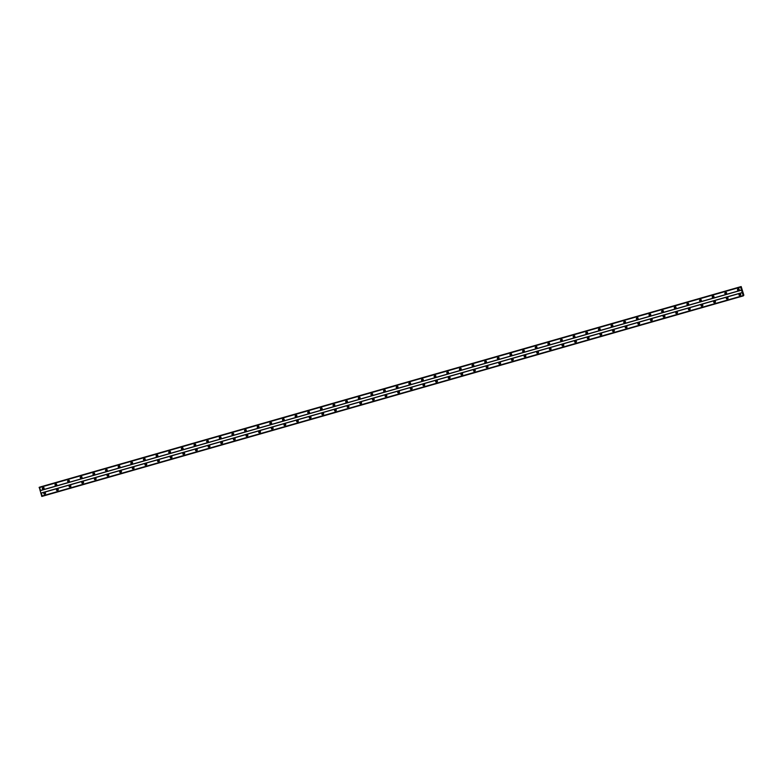<?xml version="1.0" encoding="UTF-8"?>
<svg xmlns="http://www.w3.org/2000/svg" width="783" height="783" viewBox="0 0 783 783"><rect width="100%" height="100%" fill="white"/><g stroke="black" fill="none" stroke-linecap="round" stroke-linejoin="round"><path stroke-width="0.59" stroke-dasharray="3.92 2.94" d="M738.036 289.172A0.509 0.489 68.4 0 1 738.907 289.309A0.509 0.489 68.4 0 1 738.349 289.964M738.477 288.545A0.852 0.822 -111.6 0 0 737.938 289.622A0.852 0.822 -111.6 0 0 739.035 290.15A0.852 0.822 -111.6 0 0 739.495 289.093A0.852 0.822 -111.6 0 0 738.408 288.575A0.852 0.822 -111.6 0 0 737.938 289.622A0.852 0.822 -111.6 0 0 739.035 290.15A0.852 0.822 -111.6 0 0 739.495 289.093A0.852 0.822 -111.6 0 0 738.477 288.545A0.852 0.822 68.4 0 1 739.475 289.103A0.852 0.822 68.4 0 1 738.927 290.18A0.852 0.822 68.4 0 1 738.379 288.584A0.852 0.822 68.4 0 1 738.457 288.555M725.401 292.783A0.509 0.489 68.4 0 1 726.272 292.92A0.509 0.489 68.4 0 1 725.714 293.576M725.841 292.157A0.852 0.822 -111.6 0 0 725.303 293.234A0.852 0.822 -111.6 0 0 726.389 293.762A0.852 0.822 -111.6 0 0 726.859 292.705A0.852 0.822 -111.6 0 0 725.772 292.186A0.852 0.822 -111.6 0 0 725.303 293.234A0.852 0.822 -111.6 0 0 726.389 293.762A0.852 0.822 68.4 0 1 725.273 293.243A0.852 0.822 68.4 0 1 725.812 292.167A0.852 0.822 68.4 0 1 726.83 292.715A0.852 0.822 68.4 0 1 726.37 293.772A0.852 0.822 -111.6 0 0 726.859 292.705A0.852 0.822 -111.6 0 0 725.841 292.157M712.755 296.395A0.509 0.489 68.4 0 1 713.636 296.532A0.509 0.489 68.4 0 1 713.068 297.188M713.205 295.768A0.852 0.822 -111.6 0 0 712.667 296.845A0.852 0.822 -111.6 0 0 713.675 297.403A0.852 0.822 68.4 0 1 712.638 296.865A0.852 0.822 68.4 0 1 713.176 295.778A0.852 0.822 68.4 0 1 714.194 296.326A0.852 0.822 68.4 0 1 713.656 297.413A0.852 0.822 -111.6 0 0 714.223 296.317A0.852 0.822 -111.6 0 0 713.127 295.798A0.852 0.822 -111.6 0 0 713.675 297.393A0.852 0.822 -111.6 0 0 714.223 296.317A0.852 0.822 -111.6 0 0 713.205 295.768M700.119 300.016A0.509 0.489 68.4 0 1 700.991 300.153A0.509 0.489 68.4 0 1 700.433 300.799M700.57 299.39A0.852 0.822 -111.6 0 0 700.022 300.466A0.852 0.822 -111.6 0 0 701.039 301.015A0.852 0.822 68.4 0 1 700.462 299.419A0.852 0.822 68.4 0 1 701.558 299.948A0.852 0.822 68.4 0 1 701.01 301.024A0.852 0.822 -111.6 0 0 701.578 299.938A0.852 0.822 -111.6 0 0 700.491 299.409A0.852 0.822 -111.6 0 0 700.022 300.466A0.852 0.822 -111.6 0 0 701.118 300.985A0.852 0.822 -111.6 0 0 700.57 299.39M687.484 303.628A0.509 0.489 68.4 0 1 688.355 303.765A0.509 0.489 68.4 0 1 687.797 304.411M687.924 303.001A0.852 0.822 -111.6 0 0 687.386 304.078A0.852 0.822 -111.6 0 0 688.472 304.597A0.852 0.822 -111.6 0 0 688.942 303.55A0.852 0.822 -111.6 0 0 687.856 303.021A0.852 0.822 -111.6 0 0 687.386 304.078A0.852 0.822 -111.6 0 0 688.482 304.597A0.852 0.822 -111.6 0 0 687.924 303.001A0.852 0.822 68.4 0 1 688.453 304.607A0.852 0.822 68.4 0 1 687.357 304.088A0.852 0.822 68.4 0 1 687.905 303.011M674.838 307.239A0.509 0.489 68.4 0 1 675.719 307.376A0.509 0.489 68.4 0 1 675.152 308.032M675.289 306.613A0.852 0.822 -111.6 0 0 674.75 307.69A0.852 0.822 -111.6 0 0 675.837 308.218A0.852 0.822 -111.6 0 0 676.306 307.161A0.852 0.822 -111.6 0 0 675.21 306.633A0.852 0.822 -111.6 0 0 674.75 307.69A0.852 0.822 -111.6 0 0 675.837 308.208A0.852 0.822 68.4 0 1 674.721 307.699A0.852 0.822 68.4 0 1 675.259 306.623A0.852 0.822 68.4 0 1 676.277 307.171A0.852 0.822 68.4 0 1 675.817 308.228A0.852 0.822 -111.6 0 0 676.306 307.161A0.852 0.822 -111.6 0 0 675.289 306.613M662.203 310.851A0.509 0.489 68.4 0 1 663.084 310.988A0.509 0.489 68.4 0 1 662.516 311.644M662.653 310.225A0.852 0.822 -111.6 0 0 662.105 311.301A0.852 0.822 -111.6 0 0 663.201 311.83A0.852 0.822 -111.6 0 0 662.653 310.225A0.852 0.822 -111.6 0 0 662.115 311.301A0.852 0.822 -111.6 0 0 663.201 311.83A0.852 0.822 -111.6 0 0 662.653 310.225M649.567 314.463A0.509 0.489 68.4 0 1 650.438 314.6A0.509 0.489 68.4 0 1 649.88 315.255M650.007 313.836A0.852 0.822 -111.6 0 0 649.469 314.913A0.852 0.822 -111.6 0 0 650.565 315.441A0.852 0.822 -111.6 0 0 651.025 314.384A0.852 0.822 -111.6 0 0 649.939 313.866A0.852 0.822 -111.6 0 0 649.469 314.913A0.852 0.822 -111.6 0 0 650.565 315.441A0.852 0.822 -111.6 0 0 651.025 314.384A0.852 0.822 -111.6 0 0 650.007 313.836A0.852 0.822 68.4 0 1 650.536 315.451A0.852 0.822 68.4 0 1 649.45 314.923A0.852 0.822 68.4 0 1 649.988 313.846M636.931 318.084A0.509 0.489 68.4 0 1 637.802 318.221A0.509 0.489 68.4 0 1 637.245 318.867M637.372 317.458A0.852 0.822 -111.6 0 0 636.833 318.534A0.852 0.822 -111.6 0 0 637.92 319.053A0.852 0.822 -111.6 0 0 638.39 318.006A0.852 0.822 -111.6 0 0 637.293 317.477A0.852 0.822 -111.6 0 0 636.833 318.534A0.852 0.822 -111.6 0 0 637.92 319.053A0.852 0.822 68.4 0 1 636.804 318.544A0.852 0.822 68.4 0 1 637.342 317.467A0.852 0.822 68.4 0 1 637.9 319.063A0.852 0.822 -111.6 0 0 638.39 318.006A0.852 0.822 -111.6 0 0 637.372 317.448M624.286 321.696A0.509 0.489 68.4 0 1 625.167 321.833A0.509 0.489 68.4 0 1 624.599 322.479M624.736 321.069A0.852 0.822 -111.6 0 0 624.198 322.146A0.852 0.822 -111.6 0 0 625.284 322.665A0.852 0.822 -111.6 0 0 624.736 321.069A0.852 0.822 -111.6 0 0 624.198 322.146A0.852 0.822 -111.6 0 0 625.284 322.665A0.852 0.822 -111.6 0 0 625.754 321.617A0.852 0.822 -111.6 0 0 624.736 321.069M611.65 325.307A0.509 0.489 68.4 0 1 612.521 325.444A0.509 0.489 68.4 0 1 611.963 326.1M612.091 324.681A0.852 0.822 -111.6 0 0 611.552 325.757A0.852 0.822 -111.6 0 0 612.57 326.305A0.852 0.822 68.4 0 1 611.993 324.72A0.852 0.822 -111.6 0 0 611.552 325.757A0.852 0.822 -111.6 0 0 612.649 326.286A0.852 0.822 -111.6 0 0 613.109 325.229A0.852 0.822 -111.6 0 0 612.022 324.7A0.852 0.822 68.4 0 1 613.089 325.239A0.852 0.822 68.4 0 1 612.541 326.315A0.852 0.822 -111.6 0 0 613.109 325.229A0.852 0.822 -111.6 0 0 612.091 324.681M599.015 328.919A0.509 0.489 68.4 0 1 599.886 329.056A0.509 0.489 68.4 0 1 599.328 329.712M599.455 328.292A0.852 0.822 -111.6 0 0 598.917 329.369A0.852 0.822 -111.6 0 0 599.935 329.917A0.852 0.822 68.4 0 1 598.887 329.379A0.852 0.822 68.4 0 1 599.426 328.302A0.852 0.822 68.4 0 1 600.444 328.85A0.852 0.822 68.4 0 1 599.905 329.927A0.852 0.822 -111.6 0 0 600.473 328.84A0.852 0.822 -111.6 0 0 599.386 328.322A0.852 0.822 -111.6 0 0 598.917 329.369A0.852 0.822 -111.6 0 0 600.003 329.897A0.852 0.822 -111.6 0 0 600.473 328.84A0.852 0.822 -111.6 0 0 599.455 328.292M586.369 332.53A0.509 0.489 68.4 0 1 587.25 332.667A0.509 0.489 68.4 0 1 586.682 333.323M586.819 331.904A0.852 0.822 -111.6 0 0 586.281 332.981A0.852 0.822 -111.6 0 0 587.367 333.509A0.852 0.822 -111.6 0 0 587.837 332.452A0.852 0.822 -111.6 0 0 586.741 331.933A0.852 0.822 -111.6 0 0 587.289 333.529A0.852 0.822 -111.6 0 0 587.367 333.509A0.852 0.822 68.4 0 1 586.252 332.99A0.852 0.822 68.4 0 1 586.79 331.914A0.852 0.822 68.4 0 1 587.808 332.462A0.852 0.822 68.4 0 1 587.338 333.519A0.852 0.822 -111.6 0 0 587.837 332.452A0.852 0.822 -111.6 0 0 586.819 331.904M573.733 336.152A0.509 0.489 68.4 0 1 574.605 336.279A0.509 0.489 68.4 0 1 574.047 336.935M574.184 335.525A0.852 0.822 -111.6 0 0 573.636 336.602A0.852 0.822 -111.6 0 0 574.732 337.121A0.852 0.822 -111.6 0 0 574.184 335.525A0.852 0.822 -111.6 0 0 573.636 336.602A0.852 0.822 -111.6 0 0 574.732 337.121A0.852 0.822 68.4 0 1 573.616 336.612A0.852 0.822 68.4 0 1 574.154 335.535A0.852 0.822 68.4 0 1 575.172 336.083A0.852 0.822 68.4 0 1 574.702 337.13A0.852 0.822 -111.6 0 0 574.184 335.516M561.098 339.763A0.509 0.489 68.4 0 1 561.969 339.9A0.509 0.489 68.4 0 1 561.411 340.546M561.538 339.137A0.852 0.822 -111.6 0 0 561 340.214A0.852 0.822 -111.6 0 0 562.018 340.762A0.852 0.822 68.4 0 1 560.971 340.223A0.852 0.822 68.4 0 1 561.519 339.147A0.852 0.822 68.4 0 1 562.067 340.742A0.852 0.822 68.4 0 1 561.988 340.771A0.852 0.822 -111.6 0 0 562.556 339.685A0.852 0.822 -111.6 0 0 561.47 339.156A0.852 0.822 -111.6 0 0 561 340.214A0.852 0.822 -111.6 0 0 562.096 340.732A0.852 0.822 -111.6 0 0 561.538 339.137M548.452 343.375A0.509 0.489 68.4 0 1 549.333 343.512A0.509 0.489 68.4 0 1 548.766 344.168M548.903 342.748A0.852 0.822 -111.6 0 0 548.364 343.825A0.852 0.822 -111.6 0 0 549.382 344.373A0.852 0.822 68.4 0 1 548.335 343.835A0.852 0.822 68.4 0 1 548.873 342.758A0.852 0.822 -111.6 0 0 548.364 343.825A0.852 0.822 -111.6 0 0 549.451 344.344A0.852 0.822 -111.6 0 0 549.92 343.297A0.852 0.822 -111.6 0 0 548.903 342.748A0.852 0.822 68.4 0 1 549.891 343.306A0.852 0.822 68.4 0 1 549.353 344.383A0.852 0.822 -111.6 0 0 549.92 343.297A0.852 0.822 -111.6 0 0 548.903 342.748M535.817 346.986A0.509 0.489 68.4 0 1 536.698 347.123A0.509 0.489 68.4 0 1 536.13 347.779M536.267 346.36A0.852 0.822 -111.6 0 0 535.719 347.437A0.852 0.822 -111.6 0 0 536.815 347.965A0.852 0.822 -111.6 0 0 536.267 346.36A0.852 0.822 -111.6 0 0 535.729 347.437A0.852 0.822 -111.6 0 0 536.815 347.965A0.852 0.822 -111.6 0 0 536.267 346.36A0.852 0.822 68.4 0 1 537.255 346.918A0.852 0.822 68.4 0 1 536.717 347.995A0.852 0.822 68.4 0 1 536.159 346.399A0.852 0.822 68.4 0 1 536.238 346.37M523.181 350.598A0.509 0.489 68.4 0 1 524.052 350.735A0.509 0.489 68.4 0 1 523.494 351.391M523.621 349.972A0.852 0.822 -111.6 0 0 523.083 351.048A0.852 0.822 -111.6 0 0 524.179 351.577A0.852 0.822 -111.6 0 0 524.639 350.52A0.852 0.822 -111.6 0 0 523.553 350.001A0.852 0.822 -111.6 0 0 523.083 351.048A0.852 0.822 -111.6 0 0 524.179 351.577A0.852 0.822 68.4 0 1 523.064 351.058A0.852 0.822 68.4 0 1 523.602 349.981A0.852 0.822 68.4 0 1 524.15 351.587A0.852 0.822 -111.6 0 0 524.639 350.52A0.852 0.822 -111.6 0 0 523.621 349.972M510.545 354.219A0.509 0.489 68.4 0 1 511.416 354.347A0.509 0.489 68.4 0 1 510.859 355.002M510.986 353.583A0.852 0.822 -111.6 0 0 510.447 354.67A0.852 0.822 -111.6 0 0 511.465 355.218A0.852 0.822 68.4 0 1 510.418 354.679A0.852 0.822 68.4 0 1 510.888 353.622A0.852 0.822 -111.6 0 0 510.447 354.67A0.852 0.822 -111.6 0 0 511.534 355.188A0.852 0.822 -111.6 0 0 512.004 354.141A0.852 0.822 -111.6 0 0 510.908 353.613A0.852 0.822 68.4 0 1 511.974 354.151A0.852 0.822 68.4 0 1 511.436 355.228A0.852 0.822 -111.6 0 0 512.004 354.141A0.852 0.822 -111.6 0 0 510.986 353.583M497.9 357.831A0.509 0.489 68.4 0 1 498.781 357.968A0.509 0.489 68.4 0 1 498.213 358.614M498.35 357.205A0.852 0.822 -111.6 0 0 497.812 358.281A0.852 0.822 -111.6 0 0 498.898 358.8A0.852 0.822 -111.6 0 0 498.35 357.205A0.852 0.822 -111.6 0 0 497.812 358.281A0.852 0.822 -111.6 0 0 498.898 358.8A0.852 0.822 -111.6 0 0 499.368 357.753A0.852 0.822 -111.6 0 0 498.35 357.205A0.852 0.822 68.4 0 1 499.339 357.762A0.852 0.822 68.4 0 1 498.8 358.839A0.852 0.822 68.4 0 1 497.782 358.291A0.852 0.822 68.4 0 1 498.321 357.214M485.264 361.443A0.509 0.489 68.4 0 1 486.135 361.58A0.509 0.489 68.4 0 1 485.577 362.235M485.489 361.266A0.509 0.489 68.4 0 1 485.529 361.247L484.98 361.462M485.705 360.816A0.852 0.822 -111.6 0 0 485.166 361.893A0.852 0.822 -111.6 0 0 486.263 362.412A0.852 0.822 -111.6 0 0 485.705 360.816A0.852 0.822 -111.6 0 0 485.166 361.893A0.852 0.822 -111.6 0 0 486.263 362.412A0.852 0.822 68.4 0 1 485.147 361.903A0.852 0.822 68.4 0 1 485.685 360.826A0.852 0.822 68.4 0 1 486.703 361.374A0.852 0.822 68.4 0 1 486.233 362.431A0.852 0.822 -111.6 0 0 485.705 360.816M472.629 365.054A0.509 0.489 68.4 0 1 473.5 365.191A0.509 0.489 68.4 0 1 472.942 365.847M473.069 364.428A0.852 0.822 -111.6 0 0 472.531 365.504A0.852 0.822 -111.6 0 0 473.617 366.033A0.852 0.822 -111.6 0 0 474.087 364.976A0.852 0.822 -111.6 0 0 473.001 364.457A0.852 0.822 -111.6 0 0 472.531 365.504A0.852 0.822 -111.6 0 0 473.617 366.033A0.852 0.822 68.4 0 1 472.501 365.514A0.852 0.822 68.4 0 1 473.04 364.438A0.852 0.822 68.4 0 1 474.058 364.986A0.852 0.822 68.4 0 1 473.598 366.043A0.852 0.822 -111.6 0 0 474.087 364.976A0.852 0.822 -111.6 0 0 473.069 364.428M459.983 368.666A0.509 0.489 68.4 0 1 460.864 368.803A0.509 0.489 68.4 0 1 460.296 369.459M460.433 368.039A0.852 0.822 -111.6 0 0 459.895 369.116A0.852 0.822 -111.6 0 0 460.903 369.664A0.852 0.822 68.4 0 1 459.866 369.126A0.852 0.822 68.4 0 1 460.335 368.079A0.852 0.822 -111.6 0 0 460.903 369.664A0.852 0.822 -111.6 0 0 461.451 368.587A0.852 0.822 -111.6 0 0 460.355 368.069A0.852 0.822 68.4 0 1 461.422 368.597A0.852 0.822 68.4 0 1 460.884 369.684A0.852 0.822 -111.6 0 0 461.451 368.587A0.852 0.822 -111.6 0 0 460.433 368.039M447.347 372.287A0.509 0.489 68.4 0 1 448.219 372.414A0.509 0.489 68.4 0 1 447.661 373.07M447.798 371.651A0.852 0.822 -111.6 0 0 447.25 372.737A0.852 0.822 -111.6 0 0 448.346 373.256A0.852 0.822 -111.6 0 0 447.798 371.651A0.852 0.822 -111.6 0 0 447.25 372.737A0.852 0.822 -111.6 0 0 448.346 373.256A0.852 0.822 -111.6 0 0 447.798 371.651M434.712 375.899A0.509 0.489 68.4 0 1 435.583 376.036A0.509 0.489 68.4 0 1 435.025 376.682M435.152 375.272A0.852 0.822 -111.6 0 0 434.614 376.349A0.852 0.822 -111.6 0 0 435.7 376.868A0.852 0.822 -111.6 0 0 436.17 375.82A0.852 0.822 -111.6 0 0 435.084 375.292A0.852 0.822 -111.6 0 0 434.614 376.349A0.852 0.822 -111.6 0 0 435.71 376.868A0.852 0.822 68.4 0 1 434.585 376.359A0.852 0.822 68.4 0 1 435.133 375.282A0.852 0.822 68.4 0 1 435.681 376.877A0.852 0.822 -111.6 0 0 435.152 375.272M422.066 379.51A0.509 0.489 68.4 0 1 422.947 379.647A0.509 0.489 68.4 0 1 422.38 380.303M422.517 378.884A0.852 0.822 -111.6 0 0 421.978 379.961A0.852 0.822 -111.6 0 0 423.065 380.479A0.852 0.822 -111.6 0 0 423.534 379.432A0.852 0.822 -111.6 0 0 422.438 378.903A0.852 0.822 -111.6 0 0 421.978 379.961A0.852 0.822 -111.6 0 0 423.065 380.479A0.852 0.822 68.4 0 1 421.949 379.97A0.852 0.822 68.4 0 1 422.487 378.894A0.852 0.822 68.4 0 1 423.505 379.442A0.852 0.822 68.4 0 1 423.045 380.499A0.852 0.822 -111.6 0 0 423.534 379.432A0.852 0.822 -111.6 0 0 422.517 378.884M409.431 383.122A0.509 0.489 68.4 0 1 410.312 383.259A0.509 0.489 68.4 0 1 409.744 383.915M409.881 382.495A0.852 0.822 -111.6 0 0 409.333 383.572A0.852 0.822 -111.6 0 0 410.351 384.12A0.852 0.822 68.4 0 1 409.773 382.535A0.852 0.822 68.4 0 1 410.869 383.053A0.852 0.822 68.4 0 1 410.331 384.13A0.852 0.822 -111.6 0 0 410.889 383.044A0.852 0.822 -111.6 0 0 409.803 382.525A0.852 0.822 -111.6 0 0 410.351 384.12A0.852 0.822 -111.6 0 0 410.889 383.044A0.852 0.822 -111.6 0 0 409.881 382.495M396.795 386.733A0.509 0.489 68.4 0 1 397.666 386.871A0.509 0.489 68.4 0 1 397.108 387.526M397.235 386.107A0.852 0.822 -111.6 0 0 396.697 387.184A0.852 0.822 -111.6 0 0 397.793 387.712A0.852 0.822 -111.6 0 0 398.253 386.655A0.852 0.822 -111.6 0 0 397.167 386.136A0.852 0.822 -111.6 0 0 396.697 387.184A0.852 0.822 -111.6 0 0 397.793 387.712A0.852 0.822 -111.6 0 0 398.253 386.655A0.852 0.822 -111.6 0 0 397.235 386.107A0.852 0.822 68.4 0 1 397.764 387.722A0.852 0.822 68.4 0 1 396.678 387.194A0.852 0.822 68.4 0 1 397.216 386.117M384.159 390.355A0.509 0.489 68.4 0 1 385.03 390.482A0.509 0.489 68.4 0 1 384.473 391.138M384.6 389.719A0.852 0.822 -111.6 0 0 384.061 390.805A0.852 0.822 -111.6 0 0 385.148 391.324A0.852 0.822 -111.6 0 0 385.618 390.277A0.852 0.822 -111.6 0 0 384.522 389.748A0.852 0.822 -111.6 0 0 384.061 390.805A0.852 0.822 -111.6 0 0 385.148 391.324A0.852 0.822 -111.6 0 0 385.618 390.277A0.852 0.822 -111.6 0 0 384.6 389.719M371.514 393.966A0.509 0.489 68.4 0 1 372.395 394.103A0.509 0.489 68.4 0 1 371.827 394.749M371.964 393.34A0.852 0.822 -111.6 0 0 371.426 394.417A0.852 0.822 -111.6 0 0 372.434 394.965A0.852 0.822 68.4 0 1 371.396 394.426A0.852 0.822 68.4 0 1 371.856 393.369A0.852 0.822 -111.6 0 0 372.434 394.965A0.852 0.822 -111.6 0 0 372.972 393.888A0.852 0.822 -111.6 0 0 371.886 393.36A0.852 0.822 68.4 0 1 372.953 393.898A0.852 0.822 68.4 0 1 372.414 394.975A0.852 0.822 -111.6 0 0 372.982 393.888A0.852 0.822 -111.6 0 0 371.964 393.34M358.878 397.578A0.509 0.489 68.4 0 1 359.749 397.715A0.509 0.489 68.4 0 1 359.191 398.371M359.319 396.952A0.852 0.822 -111.6 0 0 358.78 398.028A0.852 0.822 -111.6 0 0 359.798 398.576A0.852 0.822 68.4 0 1 359.221 396.991A0.852 0.822 68.4 0 1 360.317 397.51A0.852 0.822 68.4 0 1 359.769 398.586A0.852 0.822 -111.6 0 0 360.337 397.5A0.852 0.822 -111.6 0 0 359.25 396.971A0.852 0.822 -111.6 0 0 358.78 398.028A0.852 0.822 -111.6 0 0 359.877 398.547A0.852 0.822 -111.6 0 0 359.319 396.952M346.243 401.19A0.509 0.489 68.4 0 1 347.114 401.327A0.509 0.489 68.4 0 1 346.556 401.982M346.683 400.563A0.852 0.822 -111.6 0 0 346.145 401.64A0.852 0.822 -111.6 0 0 347.231 402.168A0.852 0.822 -111.6 0 0 347.701 401.111A0.852 0.822 -111.6 0 0 346.615 400.593A0.852 0.822 -111.6 0 0 346.145 401.64A0.852 0.822 -111.6 0 0 347.231 402.168A0.852 0.822 68.4 0 1 346.115 401.65A0.852 0.822 68.4 0 1 346.654 400.573A0.852 0.822 68.4 0 1 347.672 401.121A0.852 0.822 68.4 0 1 347.212 402.178A0.852 0.822 -111.6 0 0 347.701 401.111A0.852 0.822 -111.6 0 0 346.683 400.563M333.597 404.801A0.509 0.489 68.4 0 1 334.478 404.938A0.509 0.489 68.4 0 1 333.91 405.594M334.047 404.175A0.852 0.822 -111.6 0 0 333.509 405.251A0.852 0.822 -111.6 0 0 334.595 405.78A0.852 0.822 -111.6 0 0 335.065 404.723A0.852 0.822 -111.6 0 0 333.969 404.204A0.852 0.822 -111.6 0 0 334.517 405.8A0.852 0.822 -111.6 0 0 334.595 405.78A0.852 0.822 68.4 0 1 333.48 405.261A0.852 0.822 68.4 0 1 334.018 404.185A0.852 0.822 68.4 0 1 335.036 404.733A0.852 0.822 68.4 0 1 334.566 405.79A0.852 0.822 -111.6 0 0 335.065 404.723A0.852 0.822 -111.6 0 0 334.047 404.175M320.961 408.423A0.509 0.489 68.4 0 1 321.833 408.55A0.509 0.489 68.4 0 1 321.275 409.206M321.412 407.786A0.852 0.822 -111.6 0 0 320.864 408.873A0.852 0.822 -111.6 0 0 321.882 409.421A0.852 0.822 68.4 0 1 321.304 407.826A0.852 0.822 68.4 0 1 322.4 408.354A0.852 0.822 68.4 0 1 321.852 409.431A0.852 0.822 -111.6 0 0 322.42 408.344A0.852 0.822 -111.6 0 0 321.333 407.816A0.852 0.822 -111.6 0 0 320.864 408.873A0.852 0.822 -111.6 0 0 321.96 409.392A0.852 0.822 -111.6 0 0 321.412 407.786M308.326 412.034A0.509 0.489 68.4 0 1 309.197 412.171A0.509 0.489 68.4 0 1 308.639 412.817M308.766 411.408A0.852 0.822 -111.6 0 0 308.228 412.484A0.852 0.822 -111.6 0 0 309.246 413.033A0.852 0.822 68.4 0 1 308.199 412.494A0.852 0.822 68.4 0 1 308.747 411.418A0.852 0.822 -111.6 0 0 308.228 412.484A0.852 0.822 -111.6 0 0 309.314 413.003A0.852 0.822 -111.6 0 0 309.784 411.956A0.852 0.822 -111.6 0 0 308.766 411.408A0.852 0.822 68.4 0 1 309.295 413.013A0.852 0.822 68.4 0 1 309.216 413.042A0.852 0.822 -111.6 0 0 309.784 411.956A0.852 0.822 -111.6 0 0 308.766 411.408M295.68 415.646A0.509 0.489 68.4 0 1 296.561 415.783A0.509 0.489 68.4 0 1 295.994 416.439M296.131 415.019A0.852 0.822 -111.6 0 0 295.592 416.096A0.852 0.822 -111.6 0 0 296.679 416.615A0.852 0.822 -111.6 0 0 297.149 415.567A0.852 0.822 -111.6 0 0 296.052 415.039A0.852 0.822 -111.6 0 0 295.592 416.096A0.852 0.822 -111.6 0 0 296.679 416.615A0.852 0.822 68.4 0 1 295.563 416.106A0.852 0.822 68.4 0 1 296.101 415.029A0.852 0.822 68.4 0 1 296.659 416.625A0.852 0.822 -111.6 0 0 297.149 415.567A0.852 0.822 -111.6 0 0 296.131 415.019M283.045 419.257A0.509 0.489 68.4 0 1 283.926 419.394A0.509 0.489 68.4 0 1 283.358 420.05M283.495 418.631A0.852 0.822 -111.6 0 0 282.957 419.708A0.852 0.822 -111.6 0 0 284.043 420.236A0.852 0.822 -111.6 0 0 283.495 418.631A0.852 0.822 -111.6 0 0 282.957 419.708A0.852 0.822 -111.6 0 0 284.043 420.236A0.852 0.822 68.4 0 1 282.927 419.717A0.852 0.822 68.4 0 1 283.466 418.641A0.852 0.822 68.4 0 1 284.483 419.189A0.852 0.822 68.4 0 1 284.014 420.246A0.852 0.822 -111.6 0 0 283.495 418.631M270.409 422.869A0.509 0.489 68.4 0 1 271.28 423.006A0.509 0.489 68.4 0 1 270.722 423.662M270.849 422.243A0.852 0.822 -111.6 0 0 270.311 423.319A0.852 0.822 -111.6 0 0 271.407 423.848A0.852 0.822 -111.6 0 0 271.867 422.791A0.852 0.822 -111.6 0 0 270.781 422.272A0.852 0.822 -111.6 0 0 270.311 423.319A0.852 0.822 -111.6 0 0 271.407 423.848A0.852 0.822 -111.6 0 0 271.867 422.791A0.852 0.822 -111.6 0 0 270.849 422.243M257.773 426.49A0.509 0.489 68.4 0 1 258.644 426.618A0.509 0.489 68.4 0 1 258.087 427.273M258.214 425.854A0.852 0.822 -111.6 0 0 257.676 426.941A0.852 0.822 -111.6 0 0 258.762 427.459A0.852 0.822 -111.6 0 0 259.232 426.412A0.852 0.822 -111.6 0 0 258.136 425.883A0.852 0.822 -111.6 0 0 257.676 426.941A0.852 0.822 -111.6 0 0 258.762 427.459A0.852 0.822 -111.6 0 0 259.232 426.402A0.852 0.822 -111.6 0 0 258.214 425.854A0.852 0.822 68.4 0 1 259.202 426.422A0.852 0.822 68.4 0 1 258.664 427.498A0.852 0.822 68.4 0 1 257.646 426.95A0.852 0.822 68.4 0 1 258.184 425.864M245.128 430.102A0.509 0.489 68.4 0 1 246.009 430.239A0.509 0.489 68.4 0 1 245.441 430.885M245.353 429.926A0.509 0.489 68.4 0 1 245.392 429.906L244.844 430.121M245.578 429.476A0.852 0.822 -111.6 0 0 245.04 430.552A0.852 0.822 -111.6 0 0 246.126 431.071A0.852 0.822 -111.6 0 0 245.578 429.476A0.852 0.822 -111.6 0 0 245.04 430.552A0.852 0.822 -111.6 0 0 246.126 431.071A0.852 0.822 68.4 0 1 245.01 430.562A0.852 0.822 68.4 0 1 245.549 429.485A0.852 0.822 68.4 0 1 246.567 430.033A0.852 0.822 68.4 0 1 246.097 431.081A0.852 0.822 -111.6 0 0 246.596 430.024A0.852 0.822 -111.6 0 0 245.578 429.476M232.492 433.713A0.509 0.489 68.4 0 1 233.363 433.851A0.509 0.489 68.4 0 1 232.805 434.506M232.933 433.087A0.852 0.822 -111.6 0 0 232.394 434.164A0.852 0.822 -111.6 0 0 233.491 434.682A0.852 0.822 -111.6 0 0 232.933 433.087A0.852 0.822 -111.6 0 0 232.394 434.164A0.852 0.822 -111.6 0 0 233.491 434.682A0.852 0.822 -111.6 0 0 232.942 433.087M219.857 437.325A0.509 0.489 68.4 0 1 220.728 437.462A0.509 0.489 68.4 0 1 220.17 438.118M220.297 436.699A0.852 0.822 -111.6 0 0 219.759 437.775A0.852 0.822 -111.6 0 0 220.777 438.323A0.852 0.822 68.4 0 1 219.729 437.785A0.852 0.822 68.4 0 1 220.199 436.738A0.852 0.822 -111.6 0 0 219.759 437.775A0.852 0.822 -111.6 0 0 220.845 438.304A0.852 0.822 -111.6 0 0 221.315 437.247A0.852 0.822 -111.6 0 0 220.229 436.728A0.852 0.822 68.4 0 1 221.286 437.257A0.852 0.822 68.4 0 1 220.747 438.333A0.852 0.822 -111.6 0 0 221.315 437.247A0.852 0.822 -111.6 0 0 220.297 436.699M207.211 440.937A0.509 0.489 68.4 0 1 208.092 441.074A0.509 0.489 68.4 0 1 207.524 441.729M207.661 440.31A0.852 0.822 -111.6 0 0 207.123 441.387A0.852 0.822 -111.6 0 0 208.131 441.935A0.852 0.822 68.4 0 1 207.094 441.397A0.852 0.822 68.4 0 1 207.632 440.32A0.852 0.822 68.4 0 1 208.65 440.868A0.852 0.822 68.4 0 1 208.112 441.945A0.852 0.822 -111.6 0 0 208.679 440.858A0.852 0.822 -111.6 0 0 207.583 440.34A0.852 0.822 -111.6 0 0 208.141 441.935A0.852 0.822 -111.6 0 0 208.679 440.858A0.852 0.822 -111.6 0 0 207.661 440.31M194.576 444.548A0.509 0.489 68.4 0 1 195.447 444.685A0.509 0.489 68.4 0 1 194.889 445.341M194.801 444.372A0.509 0.489 68.4 0 1 194.84 444.362L194.292 444.578M195.026 443.922A0.852 0.822 -111.6 0 0 194.478 445.008A0.852 0.822 -111.6 0 0 195.574 445.527A0.852 0.822 -111.6 0 0 195.026 443.922A0.852 0.822 -111.6 0 0 194.478 445.008A0.852 0.822 -111.6 0 0 195.574 445.527A0.852 0.822 68.4 0 1 194.458 445.018A0.852 0.822 68.4 0 1 194.996 443.932A0.852 0.822 68.4 0 1 196.014 444.49A0.852 0.822 68.4 0 1 195.544 445.537A0.852 0.822 -111.6 0 0 195.026 443.922M181.94 448.17A0.509 0.489 68.4 0 1 182.811 448.307A0.509 0.489 68.4 0 1 182.253 448.953M182.38 447.543A0.852 0.822 -111.6 0 0 181.842 448.62A0.852 0.822 -111.6 0 0 182.928 449.139A0.852 0.822 -111.6 0 0 183.398 448.091A0.852 0.822 -111.6 0 0 182.312 447.563A0.852 0.822 -111.6 0 0 181.842 448.62A0.852 0.822 -111.6 0 0 182.938 449.139A0.852 0.822 68.4 0 1 181.813 448.63A0.852 0.822 68.4 0 1 182.361 447.553A0.852 0.822 68.4 0 1 182.909 449.148A0.852 0.822 -111.6 0 0 182.38 447.543M169.294 451.781A0.509 0.489 68.4 0 1 170.175 451.918A0.509 0.489 68.4 0 1 169.608 452.574M169.745 451.155A0.852 0.822 -111.6 0 0 169.206 452.231A0.852 0.822 -111.6 0 0 170.224 452.78A0.852 0.822 68.4 0 1 169.177 452.241A0.852 0.822 68.4 0 1 169.715 451.165A0.852 0.822 68.4 0 1 170.273 452.76A0.852 0.822 68.4 0 1 170.195 452.789A0.852 0.822 -111.6 0 0 170.763 451.703A0.852 0.822 -111.6 0 0 169.666 451.174A0.852 0.822 -111.6 0 0 169.206 452.231A0.852 0.822 -111.6 0 0 170.293 452.75A0.852 0.822 -111.6 0 0 170.763 451.703A0.852 0.822 -111.6 0 0 169.745 451.155M156.659 455.393A0.509 0.489 68.4 0 1 157.54 455.53A0.509 0.489 68.4 0 1 156.972 456.186M157.109 454.766A0.852 0.822 -111.6 0 0 156.571 455.843A0.852 0.822 -111.6 0 0 157.579 456.391A0.852 0.822 68.4 0 1 157.001 454.806A0.852 0.822 68.4 0 1 157.08 454.776A0.852 0.822 -111.6 0 0 156.571 455.843A0.852 0.822 -111.6 0 0 157.657 456.372A0.852 0.822 -111.6 0 0 157.109 454.766A0.852 0.822 68.4 0 1 158.097 455.324A0.852 0.822 68.4 0 1 157.559 456.401A0.852 0.822 -111.6 0 0 158.117 455.315A0.852 0.822 -111.6 0 0 157.109 454.766M144.023 459.004A0.509 0.489 68.4 0 1 144.894 459.141A0.509 0.489 68.4 0 1 144.336 459.797M144.463 458.378A0.852 0.822 -111.6 0 0 143.925 459.455A0.852 0.822 -111.6 0 0 145.021 459.983A0.852 0.822 -111.6 0 0 145.481 458.926A0.852 0.822 -111.6 0 0 144.395 458.407A0.852 0.822 -111.6 0 0 143.925 459.455A0.852 0.822 -111.6 0 0 145.021 459.983A0.852 0.822 -111.6 0 0 145.481 458.926A0.852 0.822 -111.6 0 0 144.463 458.378A0.852 0.822 68.4 0 1 144.992 459.993A0.852 0.822 68.4 0 1 143.906 459.464A0.852 0.822 68.4 0 1 144.444 458.388M131.387 462.616A0.509 0.489 68.4 0 1 132.258 462.753A0.509 0.489 68.4 0 1 131.701 463.409M131.828 461.99A0.852 0.822 -111.6 0 0 131.29 463.076A0.852 0.822 -111.6 0 0 132.376 463.595A0.852 0.822 -111.6 0 0 132.846 462.538A0.852 0.822 -111.6 0 0 131.75 462.019A0.852 0.822 -111.6 0 0 131.29 463.076A0.852 0.822 -111.6 0 0 132.376 463.595A0.852 0.822 68.4 0 1 131.26 463.086A0.852 0.822 68.4 0 1 131.798 461.999A0.852 0.822 68.4 0 1 132.816 462.557A0.852 0.822 68.4 0 1 132.356 463.605A0.852 0.822 -111.6 0 0 132.846 462.538A0.852 0.822 -111.6 0 0 131.828 461.99M118.742 466.237A0.509 0.489 68.4 0 1 119.623 466.374A0.509 0.489 68.4 0 1 119.055 467.02M119.192 465.611A0.852 0.822 -111.6 0 0 118.654 466.688A0.852 0.822 -111.6 0 0 119.662 467.236A0.852 0.822 68.4 0 1 118.624 466.697A0.852 0.822 68.4 0 1 119.163 465.621A0.852 0.822 68.4 0 1 120.181 466.169A0.852 0.822 68.4 0 1 119.642 467.245A0.852 0.822 -111.6 0 0 120.21 466.159A0.852 0.822 -111.6 0 0 119.114 465.631A0.852 0.822 -111.6 0 0 119.662 467.236A0.852 0.822 -111.6 0 0 120.21 466.159A0.852 0.822 -111.6 0 0 119.192 465.611M106.106 469.849A0.509 0.489 68.4 0 1 106.977 469.986A0.509 0.489 68.4 0 1 106.419 470.642M106.547 469.223A0.852 0.822 -111.6 0 0 106.008 470.299A0.852 0.822 -111.6 0 0 107.105 470.818A0.852 0.822 -111.6 0 0 106.547 469.223A0.852 0.822 -111.6 0 0 106.008 470.299A0.852 0.822 -111.6 0 0 107.105 470.818A0.852 0.822 -111.6 0 0 106.557 469.223A0.852 0.822 68.4 0 1 107.545 469.78A0.852 0.822 68.4 0 1 106.997 470.857A0.852 0.822 68.4 0 1 106.449 469.252A0.852 0.822 68.4 0 1 106.527 469.232M93.471 473.461A0.509 0.489 68.4 0 1 94.342 473.598A0.509 0.489 68.4 0 1 93.784 474.253M93.911 472.834A0.852 0.822 -111.6 0 0 93.373 473.911A0.852 0.822 -111.6 0 0 94.459 474.439A0.852 0.822 -111.6 0 0 94.929 473.382A0.852 0.822 -111.6 0 0 93.843 472.863A0.852 0.822 -111.6 0 0 93.373 473.911A0.852 0.822 -111.6 0 0 94.459 474.439A0.852 0.822 68.4 0 1 93.343 473.921A0.852 0.822 68.4 0 1 93.891 472.844A0.852 0.822 68.4 0 1 94.44 474.449A0.852 0.822 -111.6 0 0 94.929 473.382A0.852 0.822 -111.6 0 0 93.911 472.834M80.825 477.072A0.509 0.489 68.4 0 1 81.706 477.209A0.509 0.489 68.4 0 1 81.138 477.865M81.275 476.446A0.852 0.822 -111.6 0 0 80.737 477.522A0.852 0.822 -111.6 0 0 81.745 478.07A0.852 0.822 68.4 0 1 80.708 477.532A0.852 0.822 68.4 0 1 81.246 476.456A0.852 0.822 68.4 0 1 82.264 477.004A0.852 0.822 68.4 0 1 81.726 478.08A0.852 0.822 -111.6 0 0 82.293 476.994A0.852 0.822 -111.6 0 0 81.197 476.475A0.852 0.822 -111.6 0 0 81.755 478.07A0.852 0.822 -111.6 0 0 82.293 476.994A0.852 0.822 -111.6 0 0 81.275 476.446M68.19 480.684A0.509 0.489 68.4 0 1 69.061 480.821A0.509 0.489 68.4 0 1 68.503 481.476M68.64 480.057A0.852 0.822 -111.6 0 0 68.092 481.144A0.852 0.822 -111.6 0 0 69.11 481.692A0.852 0.822 68.4 0 1 68.072 481.154A0.852 0.822 68.4 0 1 68.61 480.067A0.852 0.822 68.4 0 1 69.628 480.625A0.852 0.822 68.4 0 1 69.09 481.702A0.852 0.822 -111.6 0 0 69.648 480.605A0.852 0.822 -111.6 0 0 68.561 480.087A0.852 0.822 -111.6 0 0 68.092 481.144A0.852 0.822 -111.6 0 0 69.188 481.662A0.852 0.822 -111.6 0 0 68.64 480.057M55.554 484.305A0.509 0.489 68.4 0 1 56.425 484.442A0.509 0.489 68.4 0 1 55.867 485.088M55.994 483.679A0.852 0.822 -111.6 0 0 55.456 484.755A0.852 0.822 -111.6 0 0 56.542 485.274A0.852 0.822 -111.6 0 0 57.012 484.227A0.852 0.822 -111.6 0 0 55.926 483.698A0.852 0.822 -111.6 0 0 55.456 484.755A0.852 0.822 -111.6 0 0 56.552 485.274A0.852 0.822 -111.6 0 0 55.994 483.679A0.852 0.822 68.4 0 1 56.523 485.284A0.852 0.822 68.4 0 1 55.427 484.765A0.852 0.822 68.4 0 1 55.975 483.688M42.908 487.917A0.509 0.489 68.4 0 1 43.789 488.054A0.509 0.489 68.4 0 1 43.222 488.709M43.359 487.29A0.852 0.822 -111.6 0 0 42.82 488.367A0.852 0.822 -111.6 0 0 43.907 488.886A0.852 0.822 -111.6 0 0 44.377 487.838A0.852 0.822 -111.6 0 0 43.28 487.31A0.852 0.822 -111.6 0 0 42.82 488.367A0.852 0.822 -111.6 0 0 43.907 488.886A0.852 0.822 68.4 0 1 42.791 488.377A0.852 0.822 68.4 0 1 43.329 487.3A0.852 0.822 68.4 0 1 43.887 488.895A0.852 0.822 -111.6 0 0 44.377 487.838A0.852 0.822 -111.6 0 0 43.359 487.29M739.553 294.379A0.509 0.489 68.4 0 1 740.434 294.516A0.509 0.489 68.4 0 1 739.866 295.171M740.004 293.752A0.852 0.822 -111.6 0 0 739.465 294.829A0.852 0.822 -111.6 0 0 740.483 295.377A0.852 0.822 68.4 0 1 739.436 294.839A0.852 0.822 68.4 0 1 739.974 293.762A0.852 0.822 -111.6 0 0 739.465 294.829A0.852 0.822 -111.6 0 0 740.552 295.348A0.852 0.822 -111.6 0 0 741.021 294.3A0.852 0.822 -111.6 0 0 740.004 293.752A0.852 0.822 68.4 0 1 740.532 295.357A0.852 0.822 68.4 0 1 740.454 295.387A0.852 0.822 -111.6 0 0 741.021 294.3A0.852 0.822 -111.6 0 0 740.004 293.752M726.918 297.99A0.509 0.489 68.4 0 1 727.798 298.127A0.509 0.489 68.4 0 1 727.231 298.783M727.368 297.364A0.852 0.822 -111.6 0 0 726.82 298.44A0.852 0.822 -111.6 0 0 727.916 298.969A0.852 0.822 -111.6 0 0 727.368 297.364A0.852 0.822 -111.6 0 0 726.83 298.44A0.852 0.822 -111.6 0 0 727.916 298.969A0.852 0.822 68.4 0 1 726.8 298.45A0.852 0.822 68.4 0 1 727.338 297.374A0.852 0.822 68.4 0 1 728.356 297.922A0.852 0.822 68.4 0 1 727.887 298.979A0.852 0.822 -111.6 0 0 727.368 297.364M714.282 301.602A0.509 0.489 68.4 0 1 715.153 301.739A0.509 0.489 68.4 0 1 714.595 302.395M714.722 300.975A0.852 0.822 -111.6 0 0 714.184 302.052A0.852 0.822 -111.6 0 0 715.28 302.581A0.852 0.822 -111.6 0 0 715.74 301.524A0.852 0.822 -111.6 0 0 714.654 301.005A0.852 0.822 -111.6 0 0 714.184 302.052A0.852 0.822 -111.6 0 0 715.28 302.581A0.852 0.822 68.4 0 1 714.165 302.062A0.852 0.822 68.4 0 1 714.703 300.985A0.852 0.822 68.4 0 1 715.251 302.59A0.852 0.822 -111.6 0 0 715.74 301.524A0.852 0.822 -111.6 0 0 714.722 300.975M701.646 305.213A0.509 0.489 68.4 0 1 702.517 305.35A0.509 0.489 68.4 0 1 701.96 306.006M702.087 304.587A0.852 0.822 -111.6 0 0 701.548 305.664A0.852 0.822 -111.6 0 0 702.635 306.192A0.852 0.822 -111.6 0 0 703.105 305.135A0.852 0.822 -111.6 0 0 702.008 304.616A0.852 0.822 -111.6 0 0 702.566 306.212A0.852 0.822 -111.6 0 0 703.105 305.135A0.852 0.822 -111.6 0 0 702.087 304.587M689.001 308.835A0.509 0.489 68.4 0 1 689.882 308.972A0.509 0.489 68.4 0 1 689.314 309.618M689.451 308.208A0.852 0.822 -111.6 0 0 688.913 309.285A0.852 0.822 -111.6 0 0 689.921 309.833A0.852 0.822 68.4 0 1 688.883 309.295A0.852 0.822 68.4 0 1 689.422 308.218A0.852 0.822 -111.6 0 0 688.913 309.285A0.852 0.822 -111.6 0 0 689.999 309.804A0.852 0.822 -111.6 0 0 689.451 308.208A0.852 0.822 68.4 0 1 690.44 308.766A0.852 0.822 68.4 0 1 689.901 309.843A0.852 0.822 -111.6 0 0 690.469 308.756A0.852 0.822 -111.6 0 0 689.451 308.208M676.365 312.446A0.509 0.489 68.4 0 1 677.236 312.583A0.509 0.489 68.4 0 1 676.678 313.229M676.59 312.27A0.509 0.489 68.4 0 1 676.629 312.251L676.081 312.466M676.806 311.82A0.852 0.822 -111.6 0 0 676.267 312.897A0.852 0.822 -111.6 0 0 677.364 313.415A0.852 0.822 -111.6 0 0 676.806 311.82A0.852 0.822 -111.6 0 0 676.267 312.897A0.852 0.822 -111.6 0 0 677.364 313.415A0.852 0.822 -111.6 0 0 676.806 311.82A0.852 0.822 68.4 0 1 677.804 312.378A0.852 0.822 68.4 0 1 677.256 313.454A0.852 0.822 68.4 0 1 676.708 311.849A0.852 0.822 68.4 0 1 676.786 311.83M663.73 316.058A0.509 0.489 68.4 0 1 664.601 316.195A0.509 0.489 68.4 0 1 664.043 316.851M664.17 315.432A0.852 0.822 -111.6 0 0 663.632 316.508A0.852 0.822 -111.6 0 0 664.718 317.037A0.852 0.822 -111.6 0 0 665.188 315.98A0.852 0.822 -111.6 0 0 664.101 315.451A0.852 0.822 -111.6 0 0 663.632 316.508A0.852 0.822 -111.6 0 0 664.718 317.027A0.852 0.822 -111.6 0 0 665.188 315.98A0.852 0.822 -111.6 0 0 664.17 315.432M651.084 319.67A0.509 0.489 68.4 0 1 651.965 319.807A0.509 0.489 68.4 0 1 651.397 320.462M651.534 319.043A0.852 0.822 -111.6 0 0 650.996 320.12A0.852 0.822 -111.6 0 0 652.004 320.668A0.852 0.822 68.4 0 1 650.967 320.13A0.852 0.822 68.4 0 1 651.436 319.082A0.852 0.822 -111.6 0 0 652.004 320.668A0.852 0.822 -111.6 0 0 652.552 319.591A0.852 0.822 -111.6 0 0 651.456 319.072A0.852 0.822 68.4 0 1 652.523 319.601A0.852 0.822 68.4 0 1 651.985 320.678A0.852 0.822 -111.6 0 0 652.552 319.591A0.852 0.822 -111.6 0 0 651.534 319.043M638.448 323.281A0.509 0.489 68.4 0 1 639.32 323.418A0.509 0.489 68.4 0 1 638.762 324.074M638.899 322.655A0.852 0.822 -111.6 0 0 638.351 323.731A0.852 0.822 -111.6 0 0 639.447 324.26A0.852 0.822 -111.6 0 0 638.899 322.655A0.852 0.822 -111.6 0 0 638.351 323.731A0.852 0.822 -111.6 0 0 639.447 324.26A0.852 0.822 -111.6 0 0 638.899 322.655A0.852 0.822 68.4 0 1 639.887 323.213A0.852 0.822 68.4 0 1 639.339 324.299A0.852 0.822 68.4 0 1 638.791 322.694A0.852 0.822 68.4 0 1 638.869 322.665M625.813 326.902A0.509 0.489 68.4 0 1 626.684 327.04A0.509 0.489 68.4 0 1 626.126 327.685M626.253 326.276A0.852 0.822 -111.6 0 0 625.715 327.353A0.852 0.822 -111.6 0 0 626.801 327.871A0.852 0.822 -111.6 0 0 627.271 326.824A0.852 0.822 -111.6 0 0 626.185 326.296A0.852 0.822 -111.6 0 0 625.715 327.353A0.852 0.822 -111.6 0 0 626.811 327.871A0.852 0.822 68.4 0 1 625.686 327.363A0.852 0.822 68.4 0 1 626.234 326.286A0.852 0.822 68.4 0 1 626.782 327.881A0.852 0.822 -111.6 0 0 627.271 326.824A0.852 0.822 -111.6 0 0 626.253 326.266M613.167 330.514A0.509 0.489 68.4 0 1 614.048 330.651A0.509 0.489 68.4 0 1 613.481 331.297M613.618 329.888A0.852 0.822 -111.6 0 0 613.079 330.964A0.852 0.822 -111.6 0 0 614.166 331.483A0.852 0.822 -111.6 0 0 614.635 330.436A0.852 0.822 -111.6 0 0 613.539 329.907A0.852 0.822 -111.6 0 0 613.079 330.964A0.852 0.822 -111.6 0 0 614.166 331.483A0.852 0.822 68.4 0 1 613.05 330.974A0.852 0.822 68.4 0 1 613.588 329.897A0.852 0.822 68.4 0 1 614.146 331.493A0.852 0.822 -111.6 0 0 614.635 330.436A0.852 0.822 -111.6 0 0 613.618 329.888M600.532 334.126A0.509 0.489 68.4 0 1 601.413 334.263A0.509 0.489 68.4 0 1 600.845 334.918M600.982 333.499A0.852 0.822 -111.6 0 0 600.434 334.576A0.852 0.822 -111.6 0 0 601.452 335.124A0.852 0.822 68.4 0 1 600.874 333.538A0.852 0.822 68.4 0 1 601.97 334.057A0.852 0.822 68.4 0 1 601.432 335.134A0.852 0.822 -111.6 0 0 601.99 334.047A0.852 0.822 -111.6 0 0 600.904 333.519A0.852 0.822 -111.6 0 0 601.452 335.124A0.852 0.822 -111.6 0 0 601.99 334.047A0.852 0.822 -111.6 0 0 600.982 333.499M587.896 337.737A0.509 0.489 68.4 0 1 588.767 337.874A0.509 0.489 68.4 0 1 588.209 338.53M588.336 337.111A0.852 0.822 -111.6 0 0 587.798 338.187A0.852 0.822 -111.6 0 0 588.894 338.716A0.852 0.822 -111.6 0 0 589.354 337.659A0.852 0.822 -111.6 0 0 588.268 337.14A0.852 0.822 -111.6 0 0 587.798 338.187A0.852 0.822 -111.6 0 0 588.894 338.716A0.852 0.822 -111.6 0 0 589.354 337.659A0.852 0.822 -111.6 0 0 588.336 337.111A0.852 0.822 68.4 0 1 588.865 338.726A0.852 0.822 68.4 0 1 587.779 338.197A0.852 0.822 68.4 0 1 588.317 337.121M575.26 341.349A0.509 0.489 68.4 0 1 576.131 341.486A0.509 0.489 68.4 0 1 575.574 342.142M575.701 340.722A0.852 0.822 -111.6 0 0 575.162 341.799A0.852 0.822 -111.6 0 0 576.249 342.328A0.852 0.822 -111.6 0 0 576.719 341.271A0.852 0.822 -111.6 0 0 575.622 340.752A0.852 0.822 -111.6 0 0 576.18 342.347A0.852 0.822 -111.6 0 0 576.249 342.328A0.852 0.822 68.4 0 1 575.133 341.809A0.852 0.822 68.4 0 1 575.671 340.732A0.852 0.822 68.4 0 1 576.689 341.28A0.852 0.822 68.4 0 1 576.229 342.337A0.852 0.822 -111.6 0 0 576.719 341.271A0.852 0.822 -111.6 0 0 575.701 340.722M562.615 344.97A0.509 0.489 68.4 0 1 563.496 345.107A0.509 0.489 68.4 0 1 562.928 345.753M563.065 344.344A0.852 0.822 -111.6 0 0 562.527 345.42A0.852 0.822 -111.6 0 0 563.535 345.969A0.852 0.822 68.4 0 1 562.497 345.43A0.852 0.822 68.4 0 1 562.957 344.373A0.852 0.822 -111.6 0 0 563.535 345.969A0.852 0.822 -111.6 0 0 564.073 344.892A0.852 0.822 -111.6 0 0 562.987 344.363A0.852 0.822 68.4 0 1 564.054 344.902A0.852 0.822 68.4 0 1 563.515 345.978A0.852 0.822 -111.6 0 0 564.083 344.892A0.852 0.822 -111.6 0 0 563.065 344.334M549.979 348.582A0.509 0.489 68.4 0 1 550.85 348.719A0.509 0.489 68.4 0 1 550.292 349.365M550.42 347.955A0.852 0.822 -111.6 0 0 549.881 349.032A0.852 0.822 -111.6 0 0 550.978 349.551A0.852 0.822 -111.6 0 0 550.42 347.955A0.852 0.822 68.4 0 1 551.418 348.513A0.852 0.822 68.4 0 1 550.87 349.59A0.852 0.822 68.4 0 1 550.322 347.985A0.852 0.822 68.4 0 1 550.4 347.965M550.429 347.955A0.852 0.822 -111.6 0 0 549.881 349.032A0.852 0.822 -111.6 0 0 550.978 349.551A0.852 0.822 -111.6 0 0 550.429 347.955M537.344 352.193A0.509 0.489 68.4 0 1 538.215 352.33A0.509 0.489 68.4 0 1 537.657 352.986M537.784 351.567A0.852 0.822 -111.6 0 0 537.246 352.644A0.852 0.822 -111.6 0 0 538.332 353.162A0.852 0.822 -111.6 0 0 538.802 352.115A0.852 0.822 -111.6 0 0 537.715 351.587A0.852 0.822 -111.6 0 0 537.246 352.644A0.852 0.822 -111.6 0 0 538.332 353.162A0.852 0.822 68.4 0 1 537.216 352.653A0.852 0.822 68.4 0 1 537.755 351.577A0.852 0.822 68.4 0 1 538.773 352.125A0.852 0.822 68.4 0 1 538.312 353.182A0.852 0.822 -111.6 0 0 538.802 352.115A0.852 0.822 -111.6 0 0 537.784 351.567M524.698 355.805A0.509 0.489 68.4 0 1 525.579 355.942A0.509 0.489 68.4 0 1 525.011 356.598M525.148 355.179A0.852 0.822 -111.6 0 0 524.61 356.255A0.852 0.822 -111.6 0 0 525.696 356.784A0.852 0.822 -111.6 0 0 526.166 355.727A0.852 0.822 -111.6 0 0 525.07 355.208A0.852 0.822 -111.6 0 0 525.628 356.803A0.852 0.822 -111.6 0 0 525.696 356.784A0.852 0.822 68.4 0 1 524.581 356.265A0.852 0.822 68.4 0 1 525.119 355.188A0.852 0.822 68.4 0 1 526.137 355.736A0.852 0.822 68.4 0 1 525.667 356.794A0.852 0.822 -111.6 0 0 526.166 355.727A0.852 0.822 -111.6 0 0 525.148 355.179M512.062 359.417A0.509 0.489 68.4 0 1 512.934 359.554A0.509 0.489 68.4 0 1 512.376 360.209M512.513 358.79A0.852 0.822 -111.6 0 0 511.965 359.867A0.852 0.822 -111.6 0 0 512.982 360.415A0.852 0.822 68.4 0 1 512.405 358.829A0.852 0.822 -111.6 0 0 511.965 359.867A0.852 0.822 -111.6 0 0 513.061 360.395A0.852 0.822 -111.6 0 0 512.513 358.79A0.852 0.822 -111.6 0 0 512.434 358.82A0.852 0.822 68.4 0 1 513.501 359.348A0.852 0.822 68.4 0 1 512.953 360.434A0.852 0.822 -111.6 0 0 513.521 359.338A0.852 0.822 -111.6 0 0 512.513 358.79M499.427 363.038A0.509 0.489 68.4 0 1 500.298 363.165A0.509 0.489 68.4 0 1 499.74 363.821M499.867 362.402A0.852 0.822 -111.6 0 0 499.329 363.488A0.852 0.822 -111.6 0 0 500.347 364.036A0.852 0.822 68.4 0 1 499.3 363.498A0.852 0.822 68.4 0 1 499.848 362.421A0.852 0.822 68.4 0 1 500.396 364.017A0.852 0.822 68.4 0 1 500.317 364.046A0.852 0.822 -111.6 0 0 500.885 362.96A0.852 0.822 -111.6 0 0 499.799 362.431A0.852 0.822 -111.6 0 0 499.329 363.488A0.852 0.822 -111.6 0 0 500.425 364.007A0.852 0.822 -111.6 0 0 500.885 362.96A0.852 0.822 -111.6 0 0 499.867 362.402M486.781 366.65A0.509 0.489 68.4 0 1 487.662 366.787A0.509 0.489 68.4 0 1 487.095 367.433M487.232 366.023A0.852 0.822 -111.6 0 0 486.693 367.1A0.852 0.822 -111.6 0 0 487.78 367.619A0.852 0.822 -111.6 0 0 488.249 366.571A0.852 0.822 -111.6 0 0 487.153 366.043A0.852 0.822 -111.6 0 0 486.693 367.1A0.852 0.822 -111.6 0 0 487.78 367.619A0.852 0.822 68.4 0 1 486.664 367.11A0.852 0.822 68.4 0 1 487.202 366.033A0.852 0.822 68.4 0 1 487.76 367.628A0.852 0.822 -111.6 0 0 488.249 366.571A0.852 0.822 -111.6 0 0 487.232 366.023M474.146 370.261A0.509 0.489 68.4 0 1 475.027 370.398A0.509 0.489 68.4 0 1 474.459 371.054M474.596 369.635A0.852 0.822 -111.6 0 0 474.058 370.711A0.852 0.822 -111.6 0 0 475.144 371.23A0.852 0.822 -111.6 0 0 474.596 369.635A0.852 0.822 -111.6 0 0 474.058 370.711A0.852 0.822 -111.6 0 0 475.144 371.23A0.852 0.822 68.4 0 1 474.028 370.721A0.852 0.822 68.4 0 1 474.567 369.645A0.852 0.822 68.4 0 1 475.584 370.193A0.852 0.822 68.4 0 1 475.115 371.25A0.852 0.822 -111.6 0 0 474.596 369.635M461.51 373.873A0.509 0.489 68.4 0 1 462.381 374.01A0.509 0.489 68.4 0 1 461.823 374.666M461.95 373.246A0.852 0.822 -111.6 0 0 461.412 374.323A0.852 0.822 -111.6 0 0 462.43 374.871A0.852 0.822 68.4 0 1 461.853 373.285A0.852 0.822 -111.6 0 0 461.412 374.323A0.852 0.822 -111.6 0 0 462.508 374.851A0.852 0.822 -111.6 0 0 462.968 373.794A0.852 0.822 -111.6 0 0 461.882 373.276A0.852 0.822 68.4 0 1 462.939 373.804A0.852 0.822 68.4 0 1 462.401 374.881A0.852 0.822 -111.6 0 0 462.968 373.794A0.852 0.822 -111.6 0 0 461.95 373.246M448.874 377.484A0.509 0.489 68.4 0 1 449.745 377.621A0.509 0.489 68.4 0 1 449.188 378.277M449.315 376.858A0.852 0.822 -111.6 0 0 448.776 377.935A0.852 0.822 -111.6 0 0 449.794 378.483A0.852 0.822 68.4 0 1 448.747 377.944A0.852 0.822 68.4 0 1 449.285 376.868A0.852 0.822 -111.6 0 0 448.776 377.935A0.852 0.822 -111.6 0 0 449.863 378.463A0.852 0.822 -111.6 0 0 450.333 377.406A0.852 0.822 -111.6 0 0 449.315 376.858A0.852 0.822 68.4 0 1 450.303 377.416A0.852 0.822 68.4 0 1 449.765 378.502A0.852 0.822 -111.6 0 0 450.333 377.406A0.852 0.822 -111.6 0 0 449.315 376.858M436.229 381.106A0.509 0.489 68.4 0 1 437.11 381.233A0.509 0.489 68.4 0 1 436.542 381.889M436.454 380.92A0.509 0.489 68.4 0 1 436.493 380.91L435.945 381.125M436.679 380.469A0.852 0.822 -111.6 0 0 436.141 381.556A0.852 0.822 -111.6 0 0 437.227 382.075A0.852 0.822 -111.6 0 0 437.697 381.027A0.852 0.822 -111.6 0 0 436.601 380.499A0.852 0.822 -111.6 0 0 437.149 382.104A0.852 0.822 -111.6 0 0 437.697 381.027A0.852 0.822 -111.6 0 0 436.679 380.469A0.852 0.822 68.4 0 1 437.668 381.037A0.852 0.822 68.4 0 1 437.129 382.114A0.852 0.822 68.4 0 1 436.111 381.566A0.852 0.822 68.4 0 1 436.65 380.489M423.593 384.717A0.509 0.489 68.4 0 1 424.464 384.854A0.509 0.489 68.4 0 1 423.906 385.5M424.034 384.091A0.852 0.822 -111.6 0 0 423.495 385.167A0.852 0.822 -111.6 0 0 424.592 385.686A0.852 0.822 -111.6 0 0 424.034 384.091A0.852 0.822 -111.6 0 0 423.495 385.167A0.852 0.822 -111.6 0 0 424.592 385.686A0.852 0.822 68.4 0 1 423.476 385.177A0.852 0.822 68.4 0 1 424.014 384.101A0.852 0.822 68.4 0 1 425.032 384.649A0.852 0.822 68.4 0 1 424.562 385.696A0.852 0.822 -111.6 0 0 424.043 384.091M410.958 388.329A0.509 0.489 68.4 0 1 411.829 388.466A0.509 0.489 68.4 0 1 411.271 389.122M411.398 387.702A0.852 0.822 -111.6 0 0 410.86 388.779A0.852 0.822 -111.6 0 0 411.878 389.327A0.852 0.822 68.4 0 1 410.83 388.789A0.852 0.822 68.4 0 1 411.3 387.742A0.852 0.822 -111.6 0 0 410.86 388.779A0.852 0.822 -111.6 0 0 411.946 389.298A0.852 0.822 -111.6 0 0 412.416 388.251A0.852 0.822 -111.6 0 0 411.329 387.722A0.852 0.822 68.4 0 1 412.387 388.26A0.852 0.822 68.4 0 1 411.848 389.337A0.852 0.822 -111.6 0 0 412.416 388.251A0.852 0.822 -111.6 0 0 411.398 387.702M398.312 391.94A0.509 0.489 68.4 0 1 399.193 392.077A0.509 0.489 68.4 0 1 398.625 392.733M398.762 391.314A0.852 0.822 -111.6 0 0 398.224 392.391A0.852 0.822 -111.6 0 0 399.31 392.919A0.852 0.822 -111.6 0 0 399.78 391.862A0.852 0.822 -111.6 0 0 398.684 391.343A0.852 0.822 -111.6 0 0 399.242 392.939A0.852 0.822 -111.6 0 0 399.78 391.862A0.852 0.822 -111.6 0 0 398.762 391.314A0.852 0.822 68.4 0 1 399.751 391.872A0.852 0.822 68.4 0 1 399.213 392.949A0.852 0.822 68.4 0 1 398.195 392.4A0.852 0.822 68.4 0 1 398.733 391.324M385.676 395.552A0.509 0.489 68.4 0 1 386.548 395.689A0.509 0.489 68.4 0 1 385.99 396.345M385.902 395.376A0.509 0.489 68.4 0 1 385.941 395.366L385.393 395.581M386.127 394.926A0.852 0.822 -111.6 0 0 385.579 396.002A0.852 0.822 -111.6 0 0 386.675 396.531A0.852 0.822 -111.6 0 0 386.127 394.926A0.852 0.822 -111.6 0 0 385.579 396.002A0.852 0.822 -111.6 0 0 386.675 396.531A0.852 0.822 68.4 0 1 385.559 396.012A0.852 0.822 68.4 0 1 386.097 394.935A0.852 0.822 68.4 0 1 387.115 395.484A0.852 0.822 68.4 0 1 386.645 396.541A0.852 0.822 -111.6 0 0 386.127 394.926M373.041 399.173A0.509 0.489 68.4 0 1 373.912 399.301A0.509 0.489 68.4 0 1 373.354 399.956M373.481 398.537A0.852 0.822 -111.6 0 0 372.943 399.624A0.852 0.822 -111.6 0 0 374.029 400.142A0.852 0.822 -111.6 0 0 374.499 399.095A0.852 0.822 -111.6 0 0 373.413 398.567A0.852 0.822 -111.6 0 0 372.943 399.624A0.852 0.822 -111.6 0 0 374.039 400.142A0.852 0.822 68.4 0 1 372.914 399.633A0.852 0.822 68.4 0 1 373.462 398.557A0.852 0.822 68.4 0 1 374.01 400.152A0.852 0.822 -111.6 0 0 374.499 399.095A0.852 0.822 -111.6 0 0 373.481 398.537M360.395 402.785A0.509 0.489 68.4 0 1 361.276 402.922A0.509 0.489 68.4 0 1 360.709 403.568M360.846 402.159A0.852 0.822 -111.6 0 0 360.307 403.235A0.852 0.822 -111.6 0 0 361.325 403.783A0.852 0.822 68.4 0 1 360.278 403.245A0.852 0.822 68.4 0 1 360.748 402.188A0.852 0.822 -111.6 0 0 360.307 403.235A0.852 0.822 -111.6 0 0 361.394 403.754A0.852 0.822 -111.6 0 0 361.863 402.707A0.852 0.822 -111.6 0 0 360.767 402.178A0.852 0.822 68.4 0 1 361.834 402.716A0.852 0.822 68.4 0 1 361.296 403.793A0.852 0.822 -111.6 0 0 361.863 402.707A0.852 0.822 -111.6 0 0 360.846 402.159M347.76 406.397A0.509 0.489 68.4 0 1 348.641 406.534A0.509 0.489 68.4 0 1 348.073 407.189M348.21 405.77A0.852 0.822 -111.6 0 0 347.672 406.847A0.852 0.822 -111.6 0 0 348.68 407.395A0.852 0.822 68.4 0 1 348.102 405.809A0.852 0.822 68.4 0 1 348.181 405.78A0.852 0.822 -111.6 0 0 347.672 406.847A0.852 0.822 -111.6 0 0 348.758 407.366A0.852 0.822 -111.6 0 0 348.21 405.77A0.852 0.822 68.4 0 1 349.198 406.328A0.852 0.822 68.4 0 1 348.66 407.405A0.852 0.822 -111.6 0 0 349.218 406.318A0.852 0.822 -111.6 0 0 348.21 405.77M335.124 410.008A0.509 0.489 68.4 0 1 335.995 410.145A0.509 0.489 68.4 0 1 335.437 410.801M335.564 409.382A0.852 0.822 -111.6 0 0 335.026 410.458A0.852 0.822 -111.6 0 0 336.122 410.987A0.852 0.822 -111.6 0 0 336.582 409.93A0.852 0.822 -111.6 0 0 335.496 409.411A0.852 0.822 -111.6 0 0 335.026 410.458A0.852 0.822 -111.6 0 0 336.122 410.987A0.852 0.822 68.4 0 1 335.007 410.468A0.852 0.822 68.4 0 1 335.545 409.392A0.852 0.822 68.4 0 1 336.093 410.997A0.852 0.822 -111.6 0 0 336.582 409.93A0.852 0.822 -111.6 0 0 335.564 409.382M322.488 413.62A0.509 0.489 68.4 0 1 323.359 413.757A0.509 0.489 68.4 0 1 322.802 414.413M322.929 412.993A0.852 0.822 -111.6 0 0 322.39 414.07A0.852 0.822 -111.6 0 0 323.477 414.599A0.852 0.822 -111.6 0 0 323.947 413.541A0.852 0.822 -111.6 0 0 322.85 413.023A0.852 0.822 -111.6 0 0 323.408 414.618A0.852 0.822 -111.6 0 0 323.477 414.599A0.852 0.822 68.4 0 1 322.361 414.08A0.852 0.822 68.4 0 1 322.899 413.003A0.852 0.822 68.4 0 1 323.917 413.551A0.852 0.822 68.4 0 1 323.457 414.608A0.852 0.822 -111.6 0 0 323.947 413.541A0.852 0.822 -111.6 0 0 322.929 412.993M309.843 417.241A0.509 0.489 68.4 0 1 310.724 417.368A0.509 0.489 68.4 0 1 310.156 418.024M310.293 416.605A0.852 0.822 -111.6 0 0 309.755 417.691A0.852 0.822 -111.6 0 0 310.841 418.21A0.852 0.822 -111.6 0 0 311.311 417.163A0.852 0.822 -111.6 0 0 310.215 416.634A0.852 0.822 -111.6 0 0 310.763 418.239A0.852 0.822 -111.6 0 0 311.311 417.153A0.852 0.822 -111.6 0 0 310.293 416.605M297.207 420.853A0.509 0.489 68.4 0 1 298.078 420.99A0.509 0.489 68.4 0 1 297.52 421.636M297.648 420.226A0.852 0.822 -111.6 0 0 297.109 421.303A0.852 0.822 -111.6 0 0 298.206 421.822A0.852 0.822 -111.6 0 0 297.648 420.226A0.852 0.822 -111.6 0 0 297.109 421.303A0.852 0.822 -111.6 0 0 298.206 421.822A0.852 0.822 -111.6 0 0 297.657 420.226A0.852 0.822 68.4 0 1 298.646 420.784A0.852 0.822 68.4 0 1 298.098 421.861A0.852 0.822 68.4 0 1 297.55 420.256A0.852 0.822 68.4 0 1 297.628 420.236M284.572 424.464A0.509 0.489 68.4 0 1 285.443 424.601A0.509 0.489 68.4 0 1 284.885 425.257M285.012 423.838A0.852 0.822 -111.6 0 0 284.474 424.915A0.852 0.822 -111.6 0 0 285.56 425.433A0.852 0.822 -111.6 0 0 286.03 424.386A0.852 0.822 -111.6 0 0 284.943 423.857A0.852 0.822 -111.6 0 0 284.474 424.915A0.852 0.822 -111.6 0 0 285.56 425.433A0.852 0.822 -111.6 0 0 286.03 424.386A0.852 0.822 -111.6 0 0 285.012 423.838A0.852 0.822 68.4 0 1 285.541 425.443A0.852 0.822 68.4 0 1 284.444 424.924A0.852 0.822 68.4 0 1 284.992 423.848M271.926 428.076A0.509 0.489 68.4 0 1 272.807 428.213A0.509 0.489 68.4 0 1 272.239 428.869M272.376 427.449A0.852 0.822 -111.6 0 0 271.838 428.526A0.852 0.822 -111.6 0 0 272.846 429.074A0.852 0.822 68.4 0 1 271.809 428.536A0.852 0.822 68.4 0 1 272.278 427.489A0.852 0.822 -111.6 0 0 272.856 429.074A0.852 0.822 68.4 0 1 272.827 429.084A0.852 0.822 -111.6 0 0 273.394 427.998A0.852 0.822 -111.6 0 0 272.298 427.479A0.852 0.822 68.4 0 1 273.365 428.007A0.852 0.822 68.4 0 1 272.895 429.064A0.852 0.822 -111.6 0 0 273.394 427.998A0.852 0.822 -111.6 0 0 272.376 427.449M259.29 431.687A0.509 0.489 68.4 0 1 260.162 431.825A0.509 0.489 68.4 0 1 259.604 432.48M259.741 431.061A0.852 0.822 -111.6 0 0 259.193 432.138A0.852 0.822 -111.6 0 0 260.21 432.686A0.852 0.822 68.4 0 1 259.633 431.1A0.852 0.822 68.4 0 1 260.729 431.619A0.852 0.822 68.4 0 1 260.191 432.696A0.852 0.822 -111.6 0 0 260.749 431.609A0.852 0.822 -111.6 0 0 259.662 431.09A0.852 0.822 -111.6 0 0 259.193 432.138A0.852 0.822 -111.6 0 0 260.289 432.666A0.852 0.822 -111.6 0 0 259.741 431.061M246.655 435.309A0.509 0.489 68.4 0 1 247.526 435.436A0.509 0.489 68.4 0 1 246.968 436.092M247.095 434.673A0.852 0.822 -111.6 0 0 246.557 435.759A0.852 0.822 -111.6 0 0 247.643 436.278A0.852 0.822 -111.6 0 0 248.113 435.231A0.852 0.822 -111.6 0 0 247.027 434.702A0.852 0.822 -111.6 0 0 246.557 435.759A0.852 0.822 -111.6 0 0 247.653 436.278A0.852 0.822 -111.6 0 0 248.113 435.221A0.852 0.822 -111.6 0 0 247.095 434.673A0.852 0.822 68.4 0 1 247.624 436.288A0.852 0.822 68.4 0 1 246.528 435.769A0.852 0.822 68.4 0 1 247.076 434.682M234.009 438.92A0.509 0.489 68.4 0 1 234.89 439.057A0.509 0.489 68.4 0 1 234.323 439.703M234.46 438.294A0.852 0.822 -111.6 0 0 233.921 439.371A0.852 0.822 -111.6 0 0 235.008 439.889A0.852 0.822 -111.6 0 0 235.477 438.842A0.852 0.822 -111.6 0 0 234.381 438.314A0.852 0.822 -111.6 0 0 233.921 439.371A0.852 0.822 -111.6 0 0 235.008 439.889A0.852 0.822 68.4 0 1 233.892 439.38A0.852 0.822 68.4 0 1 234.43 438.304A0.852 0.822 68.4 0 1 234.988 439.899A0.852 0.822 -111.6 0 0 235.477 438.842A0.852 0.822 -111.6 0 0 234.46 438.294M221.374 442.532A0.509 0.489 68.4 0 1 222.255 442.669A0.509 0.489 68.4 0 1 221.687 443.325M221.824 441.906A0.852 0.822 -111.6 0 0 221.286 442.982A0.852 0.822 -111.6 0 0 222.294 443.53A0.852 0.822 68.4 0 1 221.256 442.992A0.852 0.822 68.4 0 1 221.795 441.915A0.852 0.822 68.4 0 1 222.812 442.464A0.852 0.822 68.4 0 1 222.274 443.54A0.852 0.822 -111.6 0 0 222.832 442.454A0.852 0.822 -111.6 0 0 221.746 441.925A0.852 0.822 -111.6 0 0 222.294 443.53A0.852 0.822 -111.6 0 0 222.832 442.454A0.852 0.822 -111.6 0 0 221.824 441.906M208.738 446.144A0.509 0.489 68.4 0 1 209.609 446.281A0.509 0.489 68.4 0 1 209.051 446.936M209.178 445.517A0.852 0.822 -111.6 0 0 208.64 446.594A0.852 0.822 -111.6 0 0 209.658 447.142A0.852 0.822 68.4 0 1 209.081 445.556A0.852 0.822 68.4 0 1 209.159 445.527A0.852 0.822 -111.6 0 0 208.64 446.594A0.852 0.822 -111.6 0 0 209.736 447.122A0.852 0.822 -111.6 0 0 210.196 446.065A0.852 0.822 -111.6 0 0 209.178 445.517A0.852 0.822 68.4 0 1 209.707 447.132A0.852 0.822 68.4 0 1 209.629 447.152A0.852 0.822 -111.6 0 0 210.196 446.065A0.852 0.822 -111.6 0 0 209.178 445.517M196.102 449.755A0.509 0.489 68.4 0 1 196.973 449.892A0.509 0.489 68.4 0 1 196.416 450.548M196.543 449.129A0.852 0.822 -111.6 0 0 196.004 450.205A0.852 0.822 -111.6 0 0 197.091 450.734A0.852 0.822 -111.6 0 0 197.561 449.677A0.852 0.822 -111.6 0 0 196.464 449.158A0.852 0.822 -111.6 0 0 197.022 450.754A0.852 0.822 -111.6 0 0 197.561 449.677A0.852 0.822 -111.6 0 0 196.543 449.129A0.852 0.822 68.4 0 1 197.531 449.687A0.852 0.822 68.4 0 1 196.993 450.763A0.852 0.822 68.4 0 1 195.975 450.215A0.852 0.822 68.4 0 1 196.513 449.139M183.457 453.367A0.509 0.489 68.4 0 1 184.338 453.504A0.509 0.489 68.4 0 1 183.77 454.16M183.907 452.74A0.852 0.822 -111.6 0 0 183.369 453.827A0.852 0.822 -111.6 0 0 184.455 454.346A0.852 0.822 -111.6 0 0 184.925 453.288A0.852 0.822 -111.6 0 0 183.829 452.77A0.852 0.822 -111.6 0 0 184.377 454.375A0.852 0.822 -111.6 0 0 184.455 454.346A0.852 0.822 68.4 0 1 183.339 453.837A0.852 0.822 68.4 0 1 183.878 452.75A0.852 0.822 68.4 0 1 184.896 453.308A0.852 0.822 68.4 0 1 184.426 454.355A0.852 0.822 -111.6 0 0 184.925 453.288A0.852 0.822 -111.6 0 0 183.907 452.74M170.821 456.988A0.509 0.489 68.4 0 1 171.692 457.125A0.509 0.489 68.4 0 1 171.134 457.771M171.262 456.362A0.852 0.822 -111.6 0 0 170.723 457.438A0.852 0.822 -111.6 0 0 171.741 457.986A0.852 0.822 68.4 0 1 171.164 456.391A0.852 0.822 -111.6 0 0 170.723 457.438A0.852 0.822 -111.6 0 0 171.82 457.957A0.852 0.822 -111.6 0 0 171.262 456.362A0.852 0.822 -111.6 0 0 171.193 456.381A0.852 0.822 68.4 0 1 172.26 456.92A0.852 0.822 68.4 0 1 171.712 457.996A0.852 0.822 -111.6 0 0 172.28 456.91A0.852 0.822 -111.6 0 0 171.271 456.362M158.186 460.6A0.509 0.489 68.4 0 1 159.057 460.737A0.509 0.489 68.4 0 1 158.499 461.393M158.626 459.973A0.852 0.822 -111.6 0 0 158.088 461.05A0.852 0.822 -111.6 0 0 159.174 461.569A0.852 0.822 -111.6 0 0 159.644 460.521A0.852 0.822 -111.6 0 0 158.558 459.993A0.852 0.822 -111.6 0 0 158.088 461.05A0.852 0.822 -111.6 0 0 159.174 461.569A0.852 0.822 -111.6 0 0 159.644 460.521A0.852 0.822 -111.6 0 0 158.626 459.973A0.852 0.822 68.4 0 1 159.155 461.579A0.852 0.822 68.4 0 1 158.058 461.06A0.852 0.822 68.4 0 1 158.606 459.983M145.54 464.211A0.509 0.489 68.4 0 1 146.421 464.348A0.509 0.489 68.4 0 1 145.853 465.004M145.99 463.585A0.852 0.822 -111.6 0 0 145.452 464.662A0.852 0.822 -111.6 0 0 146.538 465.19A0.852 0.822 -111.6 0 0 147.008 464.133A0.852 0.822 -111.6 0 0 145.912 463.614A0.852 0.822 -111.6 0 0 146.47 465.21A0.852 0.822 -111.6 0 0 146.538 465.19A0.852 0.822 68.4 0 1 145.423 464.671A0.852 0.822 68.4 0 1 145.961 463.595A0.852 0.822 68.4 0 1 146.979 464.143A0.852 0.822 68.4 0 1 146.509 465.2A0.852 0.822 -111.6 0 0 147.008 464.133A0.852 0.822 -111.6 0 0 145.99 463.585M132.904 467.823A0.509 0.489 68.4 0 1 133.776 467.96A0.509 0.489 68.4 0 1 133.218 468.616M133.355 467.197A0.852 0.822 -111.6 0 0 132.807 468.273A0.852 0.822 -111.6 0 0 133.903 468.802A0.852 0.822 -111.6 0 0 133.355 467.197A0.852 0.822 -111.6 0 0 132.807 468.273A0.852 0.822 -111.6 0 0 133.903 468.802A0.852 0.822 68.4 0 1 132.787 468.283A0.852 0.822 68.4 0 1 133.325 467.206A0.852 0.822 68.4 0 1 134.343 467.754A0.852 0.822 68.4 0 1 133.873 468.811A0.852 0.822 -111.6 0 0 133.355 467.197M120.269 471.435A0.509 0.489 68.4 0 1 121.14 471.572A0.509 0.489 68.4 0 1 120.582 472.227M120.709 470.808A0.852 0.822 -111.6 0 0 120.171 471.895A0.852 0.822 -111.6 0 0 121.189 472.443A0.852 0.822 68.4 0 1 120.142 471.904A0.852 0.822 68.4 0 1 120.611 470.847A0.852 0.822 -111.6 0 0 120.171 471.895A0.852 0.822 -111.6 0 0 121.257 472.413A0.852 0.822 -111.6 0 0 121.727 471.356A0.852 0.822 -111.6 0 0 120.641 470.837A0.852 0.822 68.4 0 1 121.698 471.376A0.852 0.822 68.4 0 1 121.159 472.452A0.852 0.822 -111.6 0 0 121.727 471.356A0.852 0.822 -111.6 0 0 120.709 470.808M107.623 475.056A0.509 0.489 68.4 0 1 108.504 475.193A0.509 0.489 68.4 0 1 107.946 475.839M108.074 474.429A0.852 0.822 -111.6 0 0 107.535 475.506A0.852 0.822 -111.6 0 0 108.553 476.054A0.852 0.822 68.4 0 1 107.506 475.516A0.852 0.822 68.4 0 1 108.044 474.439A0.852 0.822 -111.6 0 0 107.535 475.506A0.852 0.822 -111.6 0 0 108.622 476.025A0.852 0.822 -111.6 0 0 109.091 474.978A0.852 0.822 -111.6 0 0 108.074 474.429A0.852 0.822 68.4 0 1 108.602 476.035A0.852 0.822 68.4 0 1 108.524 476.064A0.852 0.822 -111.6 0 0 109.091 474.978A0.852 0.822 -111.6 0 0 108.074 474.429M94.988 478.667A0.509 0.489 68.4 0 1 95.869 478.805A0.509 0.489 68.4 0 1 95.301 479.46M95.438 478.041A0.852 0.822 -111.6 0 0 94.9 479.118A0.852 0.822 -111.6 0 0 95.986 479.636A0.852 0.822 -111.6 0 0 95.438 478.041A0.852 0.822 -111.6 0 0 94.9 479.118A0.852 0.822 -111.6 0 0 95.986 479.636A0.852 0.822 68.4 0 1 94.87 479.127A0.852 0.822 68.4 0 1 95.409 478.051A0.852 0.822 68.4 0 1 96.426 478.599A0.852 0.822 68.4 0 1 95.957 479.646A0.852 0.822 -111.6 0 0 95.438 478.041M82.352 482.279A0.509 0.489 68.4 0 1 83.223 482.416A0.509 0.489 68.4 0 1 82.665 483.072M82.792 481.653A0.852 0.822 -111.6 0 0 82.254 482.729A0.852 0.822 -111.6 0 0 83.35 483.258A0.852 0.822 -111.6 0 0 83.81 482.201A0.852 0.822 -111.6 0 0 82.724 481.682A0.852 0.822 -111.6 0 0 82.254 482.729A0.852 0.822 -111.6 0 0 83.35 483.258A0.852 0.822 68.4 0 1 82.235 482.739A0.852 0.822 68.4 0 1 82.773 481.662A0.852 0.822 68.4 0 1 83.321 483.268A0.852 0.822 -111.6 0 0 83.81 482.201A0.852 0.822 -111.6 0 0 82.792 481.653M69.716 485.891A0.509 0.489 68.4 0 1 70.587 486.028A0.509 0.489 68.4 0 1 70.03 486.683M70.157 485.264A0.852 0.822 -111.6 0 0 69.618 486.341A0.852 0.822 -111.6 0 0 70.636 486.889A0.852 0.822 68.4 0 1 69.589 486.351A0.852 0.822 68.4 0 1 70.059 485.303A0.852 0.822 -111.6 0 0 70.636 486.889A0.852 0.822 -111.6 0 0 71.175 485.812A0.852 0.822 -111.6 0 0 70.078 485.294A0.852 0.822 68.4 0 1 71.145 485.822A0.852 0.822 68.4 0 1 70.607 486.899A0.852 0.822 -111.6 0 0 71.175 485.812A0.852 0.822 -111.6 0 0 70.157 485.264M57.071 489.502A0.509 0.489 68.4 0 1 57.952 489.639A0.509 0.489 68.4 0 1 57.384 490.295M57.521 488.876A0.852 0.822 -111.6 0 0 56.983 489.962A0.852 0.822 -111.6 0 0 57.991 490.51A0.852 0.822 68.4 0 1 56.953 489.972A0.852 0.822 68.4 0 1 57.492 488.886A0.852 0.822 -111.6 0 0 56.983 489.962A0.852 0.822 -111.6 0 0 58.069 490.481A0.852 0.822 -111.6 0 0 58.539 489.424A0.852 0.822 -111.6 0 0 57.521 488.876A0.852 0.822 68.4 0 1 58.51 489.444A0.852 0.822 68.4 0 1 57.971 490.52A0.852 0.822 -111.6 0 0 58.539 489.424A0.852 0.822 -111.6 0 0 57.521 488.876M44.435 493.124A0.509 0.489 68.4 0 1 45.306 493.261A0.509 0.489 68.4 0 1 44.748 493.907M44.66 492.947A0.509 0.489 68.4 0 1 44.7 492.928L44.151 493.143M44.876 492.497A0.852 0.822 -111.6 0 0 44.337 493.574A0.852 0.822 -111.6 0 0 45.434 494.093A0.852 0.822 -111.6 0 0 44.876 492.497A0.852 0.822 -111.6 0 0 44.337 493.574A0.852 0.822 -111.6 0 0 45.434 494.093A0.852 0.822 -111.6 0 0 44.885 492.497A0.852 0.822 68.4 0 1 45.874 493.055A0.852 0.822 68.4 0 1 45.326 494.132A0.852 0.822 68.4 0 1 44.778 492.527A0.852 0.822 68.4 0 1 44.856 492.507M45.081 494.23A0.852 0.822 68.4 0 1 44.063 493.681A0.852 0.822 68.4 0 1 44.602 492.605A0.852 0.822 68.4 0 1 45.16 494.2A0.852 0.822 68.4 0 1 45.081 494.23M57.717 490.618A0.852 0.822 68.4 0 1 57.169 489.013A0.852 0.822 68.4 0 1 58.255 489.541A0.852 0.822 68.4 0 1 57.717 490.618M70.362 487.006A0.852 0.822 68.4 0 1 69.344 486.449A0.852 0.822 68.4 0 1 69.883 485.372A0.852 0.822 68.4 0 1 70.901 485.92A0.852 0.822 68.4 0 1 70.362 487.006M82.998 483.385A0.852 0.822 68.4 0 1 81.98 482.837A0.852 0.822 68.4 0 1 82.518 481.76A0.852 0.822 68.4 0 1 83.536 482.308A0.852 0.822 68.4 0 1 82.998 483.385M95.634 479.773A0.852 0.822 68.4 0 1 94.616 479.225A0.852 0.822 68.4 0 1 95.164 478.149A0.852 0.822 68.4 0 1 95.712 479.754A0.852 0.822 68.4 0 1 95.634 479.773M108.279 476.162A0.852 0.822 68.4 0 1 107.261 475.614A0.852 0.822 68.4 0 1 107.8 474.537A0.852 0.822 68.4 0 1 108.817 475.085A0.852 0.822 68.4 0 1 108.279 476.162M120.915 472.55A0.852 0.822 68.4 0 1 119.897 472.002A0.852 0.822 68.4 0 1 120.435 470.926A0.852 0.822 68.4 0 1 121.453 471.474A0.852 0.822 68.4 0 1 120.915 472.55M133.55 468.939A0.852 0.822 68.4 0 1 132.533 468.381A0.852 0.822 68.4 0 1 133.081 467.304A0.852 0.822 68.4 0 1 133.629 468.909A0.852 0.822 68.4 0 1 133.55 468.939M146.186 465.317A0.852 0.822 68.4 0 1 145.638 463.722A0.852 0.822 68.4 0 1 146.734 464.241A0.852 0.822 68.4 0 1 146.186 465.317M158.832 461.706A0.852 0.822 68.4 0 1 158.274 460.11A0.852 0.822 68.4 0 1 159.37 460.629A0.852 0.822 68.4 0 1 158.832 461.706M171.467 458.094A0.852 0.822 68.4 0 1 170.449 457.546A0.852 0.822 68.4 0 1 170.988 456.469A0.852 0.822 68.4 0 1 171.546 458.065A0.852 0.822 68.4 0 1 171.467 458.094M184.103 454.483A0.852 0.822 68.4 0 1 183.555 452.877A0.852 0.822 68.4 0 1 184.641 453.406A0.852 0.822 68.4 0 1 184.103 454.483M196.748 450.871A0.852 0.822 68.4 0 1 195.73 450.313A0.852 0.822 68.4 0 1 196.269 449.236A0.852 0.822 68.4 0 1 197.287 449.785A0.852 0.822 68.4 0 1 196.748 450.871M209.384 447.25A0.852 0.822 68.4 0 1 208.366 446.702A0.852 0.822 68.4 0 1 208.904 445.625A0.852 0.822 68.4 0 1 209.922 446.173A0.852 0.822 68.4 0 1 209.384 447.25M222.02 443.638A0.852 0.822 68.4 0 1 221.002 443.09A0.852 0.822 68.4 0 1 221.55 442.013A0.852 0.822 68.4 0 1 222.098 443.618A0.852 0.822 68.4 0 1 222.02 443.638M234.665 440.026A0.852 0.822 68.4 0 1 233.647 439.478A0.852 0.822 68.4 0 1 234.186 438.402A0.852 0.822 68.4 0 1 235.203 438.95A0.852 0.822 68.4 0 1 234.665 440.026M247.301 436.415A0.852 0.822 68.4 0 1 246.283 435.867A0.852 0.822 68.4 0 1 246.821 434.79A0.852 0.822 68.4 0 1 247.839 435.338A0.852 0.822 68.4 0 1 247.301 436.415M259.936 432.803A0.852 0.822 68.4 0 1 258.919 432.245A0.852 0.822 68.4 0 1 259.467 431.169A0.852 0.822 68.4 0 1 260.015 432.774A0.852 0.822 68.4 0 1 259.936 432.803M272.572 429.182A0.852 0.822 68.4 0 1 272.024 427.587A0.852 0.822 68.4 0 1 273.12 428.105A0.852 0.822 68.4 0 1 272.572 429.182M285.218 425.57A0.852 0.822 68.4 0 1 284.66 423.975A0.852 0.822 68.4 0 1 285.756 424.494A0.852 0.822 68.4 0 1 285.218 425.57M297.853 421.959A0.852 0.822 68.4 0 1 296.835 421.411A0.852 0.822 68.4 0 1 297.374 420.334A0.852 0.822 68.4 0 1 297.931 421.929A0.852 0.822 68.4 0 1 297.853 421.959M310.489 418.347A0.852 0.822 68.4 0 1 309.941 416.742A0.852 0.822 68.4 0 1 311.027 417.27A0.852 0.822 68.4 0 1 310.489 418.347M310.743 418.249A0.852 0.822 68.4 0 1 309.725 417.701A0.852 0.822 68.4 0 1 310.264 416.625A0.852 0.822 68.4 0 1 311.282 417.173A0.852 0.822 68.4 0 1 310.743 418.249M323.134 414.736A0.852 0.822 68.4 0 1 322.116 414.187A0.852 0.822 68.4 0 1 322.655 413.101A0.852 0.822 68.4 0 1 323.673 413.649A0.852 0.822 68.4 0 1 323.134 414.736M335.77 411.114A0.852 0.822 68.4 0 1 334.752 410.566A0.852 0.822 68.4 0 1 335.29 409.489A0.852 0.822 68.4 0 1 336.308 410.038A0.852 0.822 68.4 0 1 335.77 411.114M348.406 407.503A0.852 0.822 68.4 0 1 347.388 406.954A0.852 0.822 68.4 0 1 347.936 405.878A0.852 0.822 68.4 0 1 348.484 407.483A0.852 0.822 68.4 0 1 348.406 407.503M361.051 403.891A0.852 0.822 68.4 0 1 360.033 403.343A0.852 0.822 68.4 0 1 360.571 402.266A0.852 0.822 68.4 0 1 361.589 402.814A0.852 0.822 68.4 0 1 361.051 403.891M373.687 400.279A0.852 0.822 68.4 0 1 372.669 399.731A0.852 0.822 68.4 0 1 373.207 398.655A0.852 0.822 68.4 0 1 374.225 399.203A0.852 0.822 68.4 0 1 373.687 400.279M386.322 396.668A0.852 0.822 68.4 0 1 385.305 396.12A0.852 0.822 68.4 0 1 385.853 395.033A0.852 0.822 68.4 0 1 386.401 396.638A0.852 0.822 68.4 0 1 386.322 396.668M398.958 393.046A0.852 0.822 68.4 0 1 398.41 391.451A0.852 0.822 68.4 0 1 399.506 391.97A0.852 0.822 68.4 0 1 398.958 393.046M411.604 389.435A0.852 0.822 68.4 0 1 411.046 387.839A0.852 0.822 68.4 0 1 412.142 388.358A0.852 0.822 68.4 0 1 411.604 389.435M424.239 385.823A0.852 0.822 68.4 0 1 423.221 385.275A0.852 0.822 68.4 0 1 423.76 384.199A0.852 0.822 68.4 0 1 424.317 385.794A0.852 0.822 68.4 0 1 424.239 385.823M436.875 382.212A0.852 0.822 68.4 0 1 436.327 380.607A0.852 0.822 68.4 0 1 437.413 381.135A0.852 0.822 68.4 0 1 436.875 382.212M449.52 378.6A0.852 0.822 68.4 0 1 448.502 378.052A0.852 0.822 68.4 0 1 449.041 376.966A0.852 0.822 68.4 0 1 450.059 377.514A0.852 0.822 68.4 0 1 449.52 378.6M462.156 374.979A0.852 0.822 68.4 0 1 461.138 374.431A0.852 0.822 68.4 0 1 461.676 373.354A0.852 0.822 68.4 0 1 462.694 373.902A0.852 0.822 68.4 0 1 462.156 374.979M474.792 371.367A0.852 0.822 68.4 0 1 473.774 370.819A0.852 0.822 68.4 0 1 474.322 369.742A0.852 0.822 68.4 0 1 474.87 371.348A0.852 0.822 68.4 0 1 474.792 371.367M487.437 367.756A0.852 0.822 68.4 0 1 486.419 367.207A0.852 0.822 68.4 0 1 486.957 366.131A0.852 0.822 68.4 0 1 487.975 366.679A0.852 0.822 68.4 0 1 487.437 367.756M500.073 364.144A0.852 0.822 68.4 0 1 499.055 363.596A0.852 0.822 68.4 0 1 499.593 362.519A0.852 0.822 68.4 0 1 500.611 363.067A0.852 0.822 68.4 0 1 500.073 364.144M512.708 360.532A0.852 0.822 68.4 0 1 511.69 359.984A0.852 0.822 68.4 0 1 512.239 358.898A0.852 0.822 68.4 0 1 512.787 360.503A0.852 0.822 68.4 0 1 512.708 360.532M525.344 356.911A0.852 0.822 68.4 0 1 524.796 355.316A0.852 0.822 68.4 0 1 525.892 355.834A0.852 0.822 68.4 0 1 525.344 356.911M537.99 353.299A0.852 0.822 68.4 0 1 537.432 351.704A0.852 0.822 68.4 0 1 538.528 352.223A0.852 0.822 68.4 0 1 537.99 353.299M550.625 349.688A0.852 0.822 68.4 0 1 549.607 349.14A0.852 0.822 68.4 0 1 550.146 348.063A0.852 0.822 68.4 0 1 550.703 349.658A0.852 0.822 68.4 0 1 550.625 349.688M563.261 346.076A0.852 0.822 68.4 0 1 562.713 344.471A0.852 0.822 68.4 0 1 563.799 345A0.852 0.822 68.4 0 1 563.261 346.076M575.906 342.465A0.852 0.822 68.4 0 1 574.888 341.917A0.852 0.822 68.4 0 1 575.427 340.83A0.852 0.822 68.4 0 1 576.445 341.378A0.852 0.822 68.4 0 1 575.906 342.465M588.542 338.843A0.852 0.822 68.4 0 1 587.524 338.295A0.852 0.822 68.4 0 1 588.062 337.219A0.852 0.822 68.4 0 1 589.08 337.767A0.852 0.822 68.4 0 1 588.542 338.843M601.178 335.232A0.852 0.822 68.4 0 1 600.16 334.684A0.852 0.822 68.4 0 1 600.708 333.607A0.852 0.822 68.4 0 1 601.256 335.212A0.852 0.822 68.4 0 1 601.178 335.232M613.813 331.62A0.852 0.822 68.4 0 1 613.265 330.015A0.852 0.822 68.4 0 1 614.361 330.543A0.852 0.822 68.4 0 1 613.813 331.62M626.459 328.008A0.852 0.822 68.4 0 1 625.441 327.46A0.852 0.822 68.4 0 1 625.979 326.384A0.852 0.822 68.4 0 1 626.997 326.932A0.852 0.822 68.4 0 1 626.459 328.008M639.094 324.397A0.852 0.822 68.4 0 1 638.076 323.849A0.852 0.822 68.4 0 1 638.615 322.762A0.852 0.822 68.4 0 1 639.633 323.32A0.852 0.822 68.4 0 1 639.094 324.397M651.73 320.776A0.852 0.822 68.4 0 1 651.182 319.18A0.852 0.822 68.4 0 1 652.278 319.699A0.852 0.822 68.4 0 1 651.73 320.776M664.375 317.164A0.852 0.822 68.4 0 1 663.818 315.569A0.852 0.822 68.4 0 1 664.914 316.087A0.852 0.822 68.4 0 1 664.375 317.164M664.62 317.066A0.852 0.822 68.4 0 1 663.602 316.518A0.852 0.822 68.4 0 1 664.141 315.441A0.852 0.822 68.4 0 1 665.159 315.989A0.852 0.822 68.4 0 1 664.62 317.066M677.011 313.552A0.852 0.822 68.4 0 1 675.993 313.004A0.852 0.822 68.4 0 1 676.532 311.928A0.852 0.822 68.4 0 1 677.089 313.523A0.852 0.822 68.4 0 1 677.011 313.552M689.647 309.941A0.852 0.822 68.4 0 1 689.099 308.336A0.852 0.822 68.4 0 1 690.185 308.864A0.852 0.822 68.4 0 1 689.647 309.941M702.292 306.329A0.852 0.822 68.4 0 1 701.274 305.781A0.852 0.822 68.4 0 1 701.813 304.695A0.852 0.822 68.4 0 1 702.831 305.253A0.852 0.822 68.4 0 1 702.292 306.329M702.537 306.231A0.852 0.822 68.4 0 1 701.519 305.683A0.852 0.822 68.4 0 1 702.057 304.597A0.852 0.822 68.4 0 1 703.075 305.145A0.852 0.822 68.4 0 1 702.537 306.231M714.928 302.708A0.852 0.822 68.4 0 1 713.91 302.16A0.852 0.822 68.4 0 1 714.448 301.083A0.852 0.822 68.4 0 1 715.466 301.631A0.852 0.822 68.4 0 1 714.928 302.708M727.564 299.096A0.852 0.822 68.4 0 1 726.546 298.548A0.852 0.822 68.4 0 1 727.094 297.471A0.852 0.822 68.4 0 1 727.642 299.077A0.852 0.822 68.4 0 1 727.564 299.096M740.199 295.485A0.852 0.822 68.4 0 1 739.651 293.879A0.852 0.822 68.4 0 1 740.747 294.408A0.852 0.822 68.4 0 1 740.199 295.485M43.564 489.023A0.852 0.822 68.4 0 1 43.006 487.427A0.852 0.822 68.4 0 1 44.102 487.946A0.852 0.822 68.4 0 1 43.564 489.023M56.2 485.411A0.852 0.822 68.4 0 1 55.182 484.863A0.852 0.822 68.4 0 1 55.72 483.786A0.852 0.822 68.4 0 1 56.738 484.334A0.852 0.822 68.4 0 1 56.2 485.411M68.835 481.799A0.852 0.822 68.4 0 1 67.818 481.251A0.852 0.822 68.4 0 1 68.366 480.175A0.852 0.822 68.4 0 1 68.914 481.77A0.852 0.822 68.4 0 1 68.835 481.799M81.471 478.188A0.852 0.822 68.4 0 1 80.923 476.583A0.852 0.822 68.4 0 1 82.019 477.101A0.852 0.822 68.4 0 1 81.471 478.188M94.117 474.567A0.852 0.822 68.4 0 1 93.559 472.971A0.852 0.822 68.4 0 1 94.655 473.49A0.852 0.822 68.4 0 1 94.117 474.567M106.752 470.955A0.852 0.822 68.4 0 1 105.734 470.407A0.852 0.822 68.4 0 1 106.273 469.33A0.852 0.822 68.4 0 1 107.291 469.878A0.852 0.822 68.4 0 1 106.752 470.955M119.388 467.343A0.852 0.822 68.4 0 1 118.84 465.738A0.852 0.822 68.4 0 1 119.926 466.267A0.852 0.822 68.4 0 1 119.388 467.343M132.033 463.732A0.852 0.822 68.4 0 1 131.015 463.184A0.852 0.822 68.4 0 1 131.554 462.107A0.852 0.822 68.4 0 1 132.572 462.655A0.852 0.822 68.4 0 1 132.033 463.732M144.669 460.12A0.852 0.822 68.4 0 1 143.651 459.562A0.852 0.822 68.4 0 1 144.189 458.486A0.852 0.822 68.4 0 1 145.207 459.034A0.852 0.822 68.4 0 1 144.669 460.12M157.305 456.499A0.852 0.822 68.4 0 1 156.287 455.951A0.852 0.822 68.4 0 1 156.835 454.874A0.852 0.822 68.4 0 1 157.383 456.479A0.852 0.822 68.4 0 1 157.305 456.499M169.95 452.887A0.852 0.822 68.4 0 1 169.392 451.292A0.852 0.822 68.4 0 1 170.488 451.811A0.852 0.822 68.4 0 1 169.95 452.887M182.586 449.276A0.852 0.822 68.4 0 1 181.568 448.728A0.852 0.822 68.4 0 1 182.106 447.651A0.852 0.822 68.4 0 1 183.124 448.199A0.852 0.822 68.4 0 1 182.586 449.276M195.221 445.664A0.852 0.822 68.4 0 1 194.204 445.116A0.852 0.822 68.4 0 1 194.752 444.039A0.852 0.822 68.4 0 1 195.3 445.635A0.852 0.822 68.4 0 1 195.221 445.664M207.857 442.052A0.852 0.822 68.4 0 1 207.309 440.447A0.852 0.822 68.4 0 1 208.405 440.966A0.852 0.822 68.4 0 1 207.857 442.052M220.503 438.431A0.852 0.822 68.4 0 1 219.945 436.836A0.852 0.822 68.4 0 1 221.041 437.354A0.852 0.822 68.4 0 1 220.503 438.431M233.138 434.819A0.852 0.822 68.4 0 1 232.12 434.271A0.852 0.822 68.4 0 1 232.659 433.195A0.852 0.822 68.4 0 1 233.677 433.743A0.852 0.822 68.4 0 1 233.138 434.819M233.383 434.722A0.852 0.822 68.4 0 1 232.835 433.116A0.852 0.822 68.4 0 1 233.931 433.645A0.852 0.822 68.4 0 1 233.383 434.722M245.774 431.208A0.852 0.822 68.4 0 1 245.226 429.603A0.852 0.822 68.4 0 1 246.312 430.131A0.852 0.822 68.4 0 1 245.774 431.208M258.419 427.596A0.852 0.822 68.4 0 1 257.401 427.048A0.852 0.822 68.4 0 1 257.94 425.972A0.852 0.822 68.4 0 1 258.958 426.52A0.852 0.822 68.4 0 1 258.419 427.596M271.055 423.985A0.852 0.822 68.4 0 1 270.037 423.427A0.852 0.822 68.4 0 1 270.575 422.35A0.852 0.822 68.4 0 1 271.593 422.898A0.852 0.822 68.4 0 1 271.055 423.985M271.3 423.877A0.852 0.822 68.4 0 1 270.752 422.282A0.852 0.822 68.4 0 1 271.838 422.8A0.852 0.822 68.4 0 1 271.3 423.877M283.691 420.363A0.852 0.822 68.4 0 1 282.673 419.815A0.852 0.822 68.4 0 1 283.221 418.739A0.852 0.822 68.4 0 1 283.769 420.344A0.852 0.822 68.4 0 1 283.691 420.363M296.326 416.752A0.852 0.822 68.4 0 1 295.778 415.156A0.852 0.822 68.4 0 1 296.874 415.675A0.852 0.822 68.4 0 1 296.326 416.752M308.972 413.14A0.852 0.822 68.4 0 1 307.954 412.592A0.852 0.822 68.4 0 1 308.492 411.515A0.852 0.822 68.4 0 1 309.51 412.064A0.852 0.822 68.4 0 1 308.972 413.14M321.607 409.529A0.852 0.822 68.4 0 1 320.59 408.98A0.852 0.822 68.4 0 1 321.128 407.904A0.852 0.822 68.4 0 1 321.686 409.499A0.852 0.822 68.4 0 1 321.607 409.529M334.243 405.917A0.852 0.822 68.4 0 1 333.695 404.312A0.852 0.822 68.4 0 1 334.791 404.831A0.852 0.822 68.4 0 1 334.243 405.917M346.889 402.296A0.852 0.822 68.4 0 1 346.331 400.7A0.852 0.822 68.4 0 1 347.427 401.219A0.852 0.822 68.4 0 1 346.889 402.296M359.524 398.684A0.852 0.822 68.4 0 1 358.506 398.136A0.852 0.822 68.4 0 1 359.045 397.059A0.852 0.822 68.4 0 1 360.063 397.607A0.852 0.822 68.4 0 1 359.524 398.684M372.16 395.072A0.852 0.822 68.4 0 1 371.612 393.467A0.852 0.822 68.4 0 1 372.698 393.996A0.852 0.822 68.4 0 1 372.16 395.072M384.805 391.461A0.852 0.822 68.4 0 1 383.787 390.913A0.852 0.822 68.4 0 1 384.326 389.836A0.852 0.822 68.4 0 1 385.344 390.384A0.852 0.822 68.4 0 1 384.805 391.461M385.05 391.363A0.852 0.822 68.4 0 1 384.032 390.815A0.852 0.822 68.4 0 1 384.57 389.738A0.852 0.822 68.4 0 1 385.128 391.334A0.852 0.822 68.4 0 1 385.05 391.363M397.441 387.849A0.852 0.822 68.4 0 1 396.423 387.301A0.852 0.822 68.4 0 1 396.961 386.215A0.852 0.822 68.4 0 1 397.979 386.763A0.852 0.822 68.4 0 1 397.441 387.849M410.077 384.228A0.852 0.822 68.4 0 1 409.059 383.68A0.852 0.822 68.4 0 1 409.607 382.603A0.852 0.822 68.4 0 1 410.155 384.208A0.852 0.822 68.4 0 1 410.077 384.228M422.712 380.616A0.852 0.822 68.4 0 1 422.164 379.021A0.852 0.822 68.4 0 1 423.26 379.54A0.852 0.822 68.4 0 1 422.712 380.616M435.358 377.005A0.852 0.822 68.4 0 1 434.34 376.457A0.852 0.822 68.4 0 1 434.878 375.38A0.852 0.822 68.4 0 1 435.896 375.928A0.852 0.822 68.4 0 1 435.358 377.005M447.993 373.393A0.852 0.822 68.4 0 1 446.976 372.845A0.852 0.822 68.4 0 1 447.514 371.768A0.852 0.822 68.4 0 1 448.072 373.364A0.852 0.822 68.4 0 1 447.993 373.393M448.238 373.295A0.852 0.822 68.4 0 1 447.69 371.69A0.852 0.822 68.4 0 1 448.786 372.219A0.852 0.822 68.4 0 1 448.238 373.295M460.629 369.782A0.852 0.822 68.4 0 1 460.081 368.176A0.852 0.822 68.4 0 1 461.177 368.695A0.852 0.822 68.4 0 1 460.629 369.782M473.275 366.16A0.852 0.822 68.4 0 1 472.717 364.565A0.852 0.822 68.4 0 1 473.813 365.084A0.852 0.822 68.4 0 1 473.275 366.16M485.91 362.549A0.852 0.822 68.4 0 1 484.892 362A0.852 0.822 68.4 0 1 485.431 360.924A0.852 0.822 68.4 0 1 486.449 361.472A0.852 0.822 68.4 0 1 485.91 362.549M498.546 358.937A0.852 0.822 68.4 0 1 497.998 357.332A0.852 0.822 68.4 0 1 499.084 357.86A0.852 0.822 68.4 0 1 498.546 358.937M511.191 355.325A0.852 0.822 68.4 0 1 510.173 354.777A0.852 0.822 68.4 0 1 510.712 353.701A0.852 0.822 68.4 0 1 511.73 354.249A0.852 0.822 68.4 0 1 511.191 355.325M523.827 351.714A0.852 0.822 68.4 0 1 522.809 351.166A0.852 0.822 68.4 0 1 523.347 350.079A0.852 0.822 68.4 0 1 524.365 350.627A0.852 0.822 68.4 0 1 523.827 351.714M536.463 348.092A0.852 0.822 68.4 0 1 535.445 347.544A0.852 0.822 68.4 0 1 535.993 346.468A0.852 0.822 68.4 0 1 536.541 348.073A0.852 0.822 68.4 0 1 536.463 348.092M549.098 344.481A0.852 0.822 68.4 0 1 548.55 342.885A0.852 0.822 68.4 0 1 549.646 343.404A0.852 0.822 68.4 0 1 549.098 344.481M561.744 340.869A0.852 0.822 68.4 0 1 560.726 340.321A0.852 0.822 68.4 0 1 561.264 339.245A0.852 0.822 68.4 0 1 562.282 339.793A0.852 0.822 68.4 0 1 561.744 340.869M574.379 337.258A0.852 0.822 68.4 0 1 573.362 336.71A0.852 0.822 68.4 0 1 573.9 335.633A0.852 0.822 68.4 0 1 574.458 337.228A0.852 0.822 68.4 0 1 574.379 337.258M587.015 333.646A0.852 0.822 68.4 0 1 586.467 332.041A0.852 0.822 68.4 0 1 587.563 332.56A0.852 0.822 68.4 0 1 587.015 333.646M599.661 330.025A0.852 0.822 68.4 0 1 599.103 328.429A0.852 0.822 68.4 0 1 600.199 328.948A0.852 0.822 68.4 0 1 599.661 330.025M612.296 326.413A0.852 0.822 68.4 0 1 611.278 325.865A0.852 0.822 68.4 0 1 611.817 324.788A0.852 0.822 68.4 0 1 612.835 325.337A0.852 0.822 68.4 0 1 612.296 326.413M624.932 322.802A0.852 0.822 68.4 0 1 624.384 321.196A0.852 0.822 68.4 0 1 625.47 321.725A0.852 0.822 68.4 0 1 624.932 322.802M625.186 322.704A0.852 0.822 68.4 0 1 624.168 322.156A0.852 0.822 68.4 0 1 624.707 321.079A0.852 0.822 68.4 0 1 625.725 321.627A0.852 0.822 68.4 0 1 625.186 322.704M637.577 319.19A0.852 0.822 68.4 0 1 636.559 318.642A0.852 0.822 68.4 0 1 637.098 317.565A0.852 0.822 68.4 0 1 638.116 318.113A0.852 0.822 68.4 0 1 637.577 319.19M650.213 315.578A0.852 0.822 68.4 0 1 649.195 315.03A0.852 0.822 68.4 0 1 649.733 313.944A0.852 0.822 68.4 0 1 650.751 314.502A0.852 0.822 68.4 0 1 650.213 315.578M662.849 311.957A0.852 0.822 68.4 0 1 661.831 311.409A0.852 0.822 68.4 0 1 662.379 310.332A0.852 0.822 68.4 0 1 662.927 311.937A0.852 0.822 68.4 0 1 662.849 311.957M663.103 311.859A0.852 0.822 68.4 0 1 662.545 310.264A0.852 0.822 68.4 0 1 663.641 310.782A0.852 0.822 68.4 0 1 663.103 311.859M675.484 308.345A0.852 0.822 68.4 0 1 674.936 306.75A0.852 0.822 68.4 0 1 676.032 307.269A0.852 0.822 68.4 0 1 675.484 308.345M688.13 304.734A0.852 0.822 68.4 0 1 687.112 304.186A0.852 0.822 68.4 0 1 687.65 303.109A0.852 0.822 68.4 0 1 688.668 303.657A0.852 0.822 68.4 0 1 688.13 304.734M700.765 301.122A0.852 0.822 68.4 0 1 699.748 300.574A0.852 0.822 68.4 0 1 700.286 299.498A0.852 0.822 68.4 0 1 700.844 301.093A0.852 0.822 68.4 0 1 700.765 301.122M713.401 297.511A0.852 0.822 68.4 0 1 712.853 295.905A0.852 0.822 68.4 0 1 713.949 296.434A0.852 0.822 68.4 0 1 713.401 297.511M726.047 293.889A0.852 0.822 68.4 0 1 725.489 292.294A0.852 0.822 68.4 0 1 726.585 292.813A0.852 0.822 68.4 0 1 726.047 293.889M738.682 290.278A0.852 0.822 68.4 0 1 737.664 289.73A0.852 0.822 68.4 0 1 738.203 288.653A0.852 0.822 68.4 0 1 739.221 289.201A0.852 0.822 68.4 0 1 738.682 290.278M39.649 487.183L39.61 487.78L39.267 487.29M41.812 496.442L42.399 495.727L39.737 487.104M42.311 496.246L743.39 295.798L42.311 496.246M108.22 475.819A0.509 0.489 68.4 0 1 108.181 475.839L107.721 476.025M398.909 392.714A0.509 0.489 68.4 0 1 398.87 392.723L398.41 392.909M740.15 295.142A0.509 0.489 68.4 0 1 740.111 295.162L739.651 295.348M207.808 441.71A0.509 0.489 68.4 0 1 207.769 441.72L207.309 441.906M258.361 427.254A0.509 0.489 68.4 0 1 258.321 427.273L257.861 427.449M498.497 358.594A0.509 0.489 68.4 0 1 498.458 358.614L497.998 358.8M39.541 487.701L740.982 287.155M39.61 487.78L741.051 287.224L39.659 487.76M39.669 487.682L740.992 287.165M39.669 487.525L740.914 287.028M39.649 487.202L740.738 286.754M39.767 487.143L741.207 286.598M39.913 487.378L741.344 286.832L39.923 487.378M39.992 487.486L741.432 286.94M42.399 495.727L743.84 295.171M42.399 495.864L743.84 295.318M42.399 496.158L743.84 295.612M42.399 496.216L743.84 295.661M42.282 496.197L743.39 295.739L41.949 496.295M42.125 495.923L743.38 295.426M42.047 495.805L743.37 295.289M41.939 495.776L743.39 295.22M41.93 495.874L743.38 295.328M41.92 496.402L743.361 295.857M39.336 487.359L740.777 286.813M39.669 487.594L740.953 287.097M42.409 495.845L743.85 295.289M42.086 495.874L743.38 295.367M41.988 495.756L743.439 295.201L41.998 495.756M737.752 289.191L738.261 288.996M725.117 292.803L725.616 292.607M712.471 296.424L712.98 296.219M699.836 300.036L700.345 299.83M687.2 303.647L687.699 303.452M674.564 307.259L675.063 307.063M661.919 310.871L662.428 310.675M649.283 314.492L649.782 314.286M636.648 318.104L637.147 317.898M624.002 321.715L624.511 321.519M611.366 325.327L611.875 325.131M598.731 328.938L599.23 328.743M586.095 332.56L586.594 332.354M573.45 336.171L573.959 335.966M560.814 339.783L561.313 339.587M548.178 343.394L548.677 343.199M535.533 347.006L536.042 346.81M522.897 350.627L523.396 350.422M510.262 354.239L510.761 354.033M497.616 357.851L498.125 357.655M472.345 365.074L472.844 364.878M459.709 368.695L460.208 368.49M447.064 372.307L447.573 372.101M434.428 375.918L434.927 375.723M421.792 379.53L422.291 379.334M409.147 383.141L409.656 382.946M396.511 386.763L397.01 386.557M383.876 390.374L384.375 390.169M371.23 393.986L371.739 393.79M358.594 397.598L359.103 397.402M345.959 401.209L346.458 401.013M333.323 404.831L333.822 404.625M320.678 408.442L321.187 408.237M308.042 412.054L308.541 411.858M295.406 415.665L295.905 415.47M282.761 419.277L283.27 419.081M270.125 422.898L270.624 422.693M257.49 426.51L257.989 426.304M232.208 433.733L232.717 433.537M219.573 437.345L220.072 437.149M206.937 440.966L207.436 440.76M181.656 448.189L182.155 447.993M169.02 451.801L169.519 451.605M156.375 455.412L156.884 455.217M143.739 459.034L144.238 458.828M131.104 462.645L131.603 462.44M118.458 466.257L118.967 466.061M105.822 469.869L106.331 469.673M93.187 473.48L93.686 473.284M80.551 477.101L81.05 476.896M67.906 480.713L68.415 480.508M55.27 484.325L55.769 484.129M42.634 487.936L43.134 487.74M739.279 294.398L739.778 294.202M726.634 298.01L727.143 297.814M713.998 301.621L714.497 301.426M701.362 305.243L701.862 305.037M688.717 308.854L689.226 308.649M663.446 316.078L663.945 315.882M650.81 319.689L651.309 319.493M638.165 323.31L638.674 323.105M625.529 326.922L626.028 326.717M612.893 330.534L613.392 330.338M600.248 334.145L600.757 333.95M587.612 337.757L588.111 337.561M574.976 341.378L575.476 341.173M562.331 344.99L562.84 344.784M549.695 348.601L550.204 348.406M537.06 352.213L537.559 352.017M524.424 355.825L524.923 355.629M511.779 359.446L512.288 359.24M499.143 363.058L499.642 362.852M486.507 366.669L487.006 366.473M473.862 370.281L474.371 370.085M461.226 373.892L461.725 373.697M448.59 377.514L449.09 377.308M423.309 384.737L423.818 384.541M410.674 388.348L411.173 388.153M398.038 391.96L398.537 391.764M372.757 399.193L373.256 398.987M360.121 402.805L360.62 402.609M347.476 406.416L347.985 406.22M334.84 410.028L335.339 409.832M322.204 413.649L322.704 413.444M309.559 417.261L310.068 417.055M296.923 420.872L297.432 420.677M284.288 424.484L284.787 424.288M271.652 428.095L272.151 427.9M259.007 431.717L259.516 431.511M246.371 435.328L246.87 435.123M233.735 438.94L234.234 438.744M221.09 442.552L221.599 442.356M208.454 446.163L208.953 445.967M195.819 449.785L196.318 449.579M183.173 453.396L183.682 453.191M170.537 457.008L171.046 456.812M157.902 460.619L158.401 460.424M145.266 464.231L145.765 464.035M132.621 467.852L133.13 467.647M119.985 471.464L120.484 471.258M107.349 475.075L107.848 474.88M94.704 478.687L95.213 478.491M82.068 482.299L82.567 482.103M69.433 485.92L69.932 485.714M56.787 489.532L57.296 489.326M44.523 494.093L45.032 493.887M57.169 490.471L57.668 490.275M69.804 486.86L70.304 486.664M82.44 483.248L82.949 483.052M95.086 479.636L95.585 479.431M120.357 472.403L120.866 472.208M133.002 468.792L133.501 468.596M145.638 465.18L146.137 464.985M158.274 461.569L158.783 461.363M170.909 457.957L171.418 457.752M183.555 454.336L184.054 454.14M196.19 450.724L196.69 450.528M208.826 447.113L209.335 446.917M221.472 443.501L221.971 443.295M234.107 439.889L234.606 439.684M246.743 436.268L247.252 436.072M259.388 432.656L259.887 432.461M272.024 429.045L272.523 428.849M284.66 425.433L285.169 425.228M297.295 421.822L297.804 421.616M309.941 418.2L310.44 418.005M322.576 414.589L323.076 414.393M335.212 410.977L335.721 410.781M347.858 407.366L348.357 407.16M360.493 403.754L360.992 403.548M373.129 400.133L373.638 399.937M385.774 396.521L386.273 396.325M411.046 389.298L411.555 389.092M423.681 385.686L424.19 385.481M436.327 382.065L436.826 381.869M448.962 378.453L449.462 378.258M461.598 374.842L462.107 374.646M474.244 371.23L474.743 371.025M486.879 367.619L487.378 367.413M499.515 363.997L500.024 363.801M512.16 360.386L512.659 360.19M524.796 356.774L525.295 356.578M537.432 353.162L537.941 352.957M550.067 349.551L550.576 349.345M562.713 345.929L563.212 345.734M575.348 342.318L575.848 342.122M587.984 338.706L588.493 338.51M600.63 335.095L601.129 334.889M613.265 331.483L613.764 331.278M625.901 327.862L626.41 327.666M638.546 324.25L639.045 324.054M651.182 320.639L651.681 320.443M663.818 317.027L664.327 316.821M676.453 313.415L676.962 313.21M689.099 309.794L689.598 309.598M701.734 306.182L702.234 305.987M714.37 302.571L714.879 302.375M727.015 298.959L727.515 298.754M43.006 488.886L43.505 488.68M55.642 485.274L56.151 485.069M68.287 481.653L68.787 481.457M80.923 478.041L81.422 477.845M93.559 474.429L94.068 474.234M106.194 470.818L106.703 470.612M118.84 467.206L119.339 467.001M131.475 463.585L131.975 463.389M144.111 459.973L144.62 459.778M156.757 456.362L157.256 456.166M169.392 452.75L169.891 452.545M182.028 449.139L182.537 448.933M194.673 445.517L195.173 445.321M219.945 438.294L220.454 438.098M232.58 434.682L233.089 434.477M245.226 431.071L245.725 430.865M270.497 423.838L271.006 423.642M283.143 420.226L283.642 420.031M295.778 416.615L296.277 416.409M308.414 413.003L308.923 412.798M321.059 409.382L321.559 409.186M333.695 405.77L334.194 405.574M346.331 402.159L346.84 401.963M358.966 398.547L359.475 398.341M371.612 394.935L372.111 394.73M384.247 391.314L384.747 391.118M396.883 387.702L397.392 387.507M409.529 384.091L410.028 383.895M422.164 380.479L422.663 380.274M434.8 376.868L435.309 376.662M447.445 373.246L447.945 373.051M460.081 369.635L460.58 369.439M472.717 366.023L473.226 365.827M485.352 362.412L485.861 362.206M510.633 355.179L511.133 354.983M523.269 351.567L523.778 351.371M535.915 347.955L536.414 347.76M548.55 344.344L549.049 344.138M561.186 340.732L561.695 340.527M573.831 337.111L574.33 336.915M586.467 333.499L586.966 333.304M599.103 329.888L599.612 329.692M611.738 326.276L612.247 326.071M624.384 322.665L624.883 322.459M637.019 319.043L637.519 318.847M649.655 315.432L650.164 315.236M662.301 311.82L662.8 311.624M674.936 308.208L675.435 308.003M687.572 304.597L688.081 304.391M700.217 300.975L700.716 300.78M712.853 297.364L713.352 297.168M725.489 293.752L725.998 293.556M738.124 290.141L738.633 289.935"/><path stroke-width="1.17" d="M738.085 290.15A0.509 0.489 68.4 0 1 737.478 289.827A0.509 0.489 68.4 0 1 737.801 289.181A0.509 0.489 68.4 0 1 738.408 289.504A0.509 0.489 68.4 0 1 738.085 290.15M738.349 289.964A0.509 0.489 68.4 0 1 738.036 289.172M725.45 293.772A0.509 0.489 68.4 0 1 724.833 293.439A0.509 0.489 68.4 0 1 725.156 292.793A0.509 0.489 68.4 0 1 725.772 293.126A0.509 0.489 68.4 0 1 725.45 293.772M725.714 293.576A0.509 0.489 68.4 0 1 725.401 292.783M712.804 297.383A0.509 0.489 68.4 0 1 712.197 297.051A0.509 0.489 68.4 0 1 712.52 296.405A0.509 0.489 68.4 0 1 713.127 296.737A0.509 0.489 68.4 0 1 712.804 297.383M713.068 297.188A0.509 0.489 68.4 0 1 712.755 296.395M700.168 300.995A0.509 0.489 68.4 0 1 699.562 300.662A0.509 0.489 68.4 0 1 699.885 300.016A0.509 0.489 68.4 0 1 700.491 300.349A0.509 0.489 68.4 0 1 700.168 300.995M700.433 300.799A0.509 0.489 68.4 0 1 700.119 300.016M687.533 304.607A0.509 0.489 68.4 0 1 686.916 304.284A0.509 0.489 68.4 0 1 687.239 303.628A0.509 0.489 68.4 0 1 687.856 303.961A0.509 0.489 68.4 0 1 687.533 304.607M687.797 304.411A0.509 0.489 68.4 0 1 687.484 303.628M674.887 308.218A0.509 0.489 68.4 0 1 674.28 307.895A0.509 0.489 68.4 0 1 674.603 307.249A0.509 0.489 68.4 0 1 675.21 307.572A0.509 0.489 68.4 0 1 674.887 308.218M675.152 308.032A0.509 0.489 68.4 0 1 674.838 307.239M662.252 311.84A0.509 0.489 68.4 0 1 661.645 311.507A0.509 0.489 68.4 0 1 661.968 310.861A0.509 0.489 68.4 0 1 662.575 311.194A0.509 0.489 68.4 0 1 662.252 311.84M662.516 311.644A0.509 0.489 68.4 0 1 662.203 310.851M649.616 315.451A0.509 0.489 68.4 0 1 648.999 315.118A0.509 0.489 68.4 0 1 649.332 314.472A0.509 0.489 68.4 0 1 649.939 314.805A0.509 0.489 68.4 0 1 649.616 315.451M649.88 315.255A0.509 0.489 68.4 0 1 649.567 314.463M636.971 319.063A0.509 0.489 68.4 0 1 636.364 318.73A0.509 0.489 68.4 0 1 636.687 318.084A0.509 0.489 68.4 0 1 637.303 318.417A0.509 0.489 68.4 0 1 636.971 319.063M637.245 318.867A0.509 0.489 68.4 0 1 636.931 318.084M624.335 322.674A0.509 0.489 68.4 0 1 623.728 322.351A0.509 0.489 68.4 0 1 624.051 321.696A0.509 0.489 68.4 0 1 624.658 322.028A0.509 0.489 68.4 0 1 624.335 322.674M624.599 322.479A0.509 0.489 68.4 0 1 624.286 321.696M611.699 326.286A0.509 0.489 68.4 0 1 611.092 325.963A0.509 0.489 68.4 0 1 611.415 325.317A0.509 0.489 68.4 0 1 612.022 325.64A0.509 0.489 68.4 0 1 611.699 326.286M611.963 326.1A0.509 0.489 68.4 0 1 611.65 325.307M599.064 329.907A0.509 0.489 68.4 0 1 598.447 329.574A0.509 0.489 68.4 0 1 598.77 328.929A0.509 0.489 68.4 0 1 599.386 329.251A0.509 0.489 68.4 0 1 599.064 329.907M599.328 329.712A0.509 0.489 68.4 0 1 599.015 328.919M586.418 333.519A0.509 0.489 68.4 0 1 585.811 333.186A0.509 0.489 68.4 0 1 586.134 332.54A0.509 0.489 68.4 0 1 586.741 332.873A0.509 0.489 68.4 0 1 586.418 333.519M586.682 333.323A0.509 0.489 68.4 0 1 586.369 332.53M573.782 337.13A0.509 0.489 68.4 0 1 573.176 336.798A0.509 0.489 68.4 0 1 573.499 336.152A0.509 0.489 68.4 0 1 574.105 336.484A0.509 0.489 68.4 0 1 573.782 337.13M574.047 336.935A0.509 0.489 68.4 0 1 573.733 336.152M561.147 340.742A0.509 0.489 68.4 0 1 560.53 340.419A0.509 0.489 68.4 0 1 560.853 339.763A0.509 0.489 68.4 0 1 561.47 340.096A0.509 0.489 68.4 0 1 561.147 340.742M561.411 340.546A0.509 0.489 68.4 0 1 561.098 339.763M548.501 344.354A0.509 0.489 68.4 0 1 547.894 344.031A0.509 0.489 68.4 0 1 548.217 343.385A0.509 0.489 68.4 0 1 548.824 343.708A0.509 0.489 68.4 0 1 548.501 344.354M548.766 344.168A0.509 0.489 68.4 0 1 548.452 343.375M535.866 347.975A0.509 0.489 68.4 0 1 535.259 347.642A0.509 0.489 68.4 0 1 535.582 346.996A0.509 0.489 68.4 0 1 536.189 347.319A0.509 0.489 68.4 0 1 535.866 347.975M536.13 347.779A0.509 0.489 68.4 0 1 535.817 346.986M523.23 351.587A0.509 0.489 68.4 0 1 522.613 351.254A0.509 0.489 68.4 0 1 522.946 350.608A0.509 0.489 68.4 0 1 523.553 350.941A0.509 0.489 68.4 0 1 523.23 351.587M523.494 351.391A0.509 0.489 68.4 0 1 523.181 350.598M510.585 355.198A0.509 0.489 68.4 0 1 509.978 354.865A0.509 0.489 68.4 0 1 510.301 354.219A0.509 0.489 68.4 0 1 510.917 354.552A0.509 0.489 68.4 0 1 510.585 355.198M510.859 355.002A0.509 0.489 68.4 0 1 510.545 354.219M497.949 358.81A0.509 0.489 68.4 0 1 497.342 358.487A0.509 0.489 68.4 0 1 497.665 357.831A0.509 0.489 68.4 0 1 498.272 358.164A0.509 0.489 68.4 0 1 497.949 358.81M498.213 358.614A0.509 0.489 68.4 0 1 497.9 357.831M485.313 362.421A0.509 0.489 68.4 0 1 484.706 362.098A0.509 0.489 68.4 0 1 485.029 361.452A0.509 0.489 68.4 0 1 485.636 361.775A0.509 0.489 68.4 0 1 485.313 362.421M485.577 362.235A0.509 0.489 68.4 0 1 485.264 361.443M472.678 366.043A0.509 0.489 68.4 0 1 472.061 365.71A0.509 0.489 68.4 0 1 472.384 365.064A0.509 0.489 68.4 0 1 473.001 365.387A0.509 0.489 68.4 0 1 472.678 366.043M472.942 365.847A0.509 0.489 68.4 0 1 472.629 365.054M460.032 369.654A0.509 0.489 68.4 0 1 459.425 369.322A0.509 0.489 68.4 0 1 459.748 368.676A0.509 0.489 68.4 0 1 460.355 369.008A0.509 0.489 68.4 0 1 460.032 369.654M460.296 369.459A0.509 0.489 68.4 0 1 459.983 368.666M447.396 373.266A0.509 0.489 68.4 0 1 446.79 372.933A0.509 0.489 68.4 0 1 447.113 372.287A0.509 0.489 68.4 0 1 447.719 372.62A0.509 0.489 68.4 0 1 447.396 373.266M447.661 373.07A0.509 0.489 68.4 0 1 447.347 372.287M434.761 376.877A0.509 0.489 68.4 0 1 434.144 376.554A0.509 0.489 68.4 0 1 434.467 375.899A0.509 0.489 68.4 0 1 435.084 376.231A0.509 0.489 68.4 0 1 434.761 376.877M435.025 376.682A0.509 0.489 68.4 0 1 434.712 375.899M422.115 380.489A0.509 0.489 68.4 0 1 421.508 380.166A0.509 0.489 68.4 0 1 421.831 379.52A0.509 0.489 68.4 0 1 422.438 379.843A0.509 0.489 68.4 0 1 422.115 380.489M422.38 380.303A0.509 0.489 68.4 0 1 422.066 379.51M409.48 384.11A0.509 0.489 68.4 0 1 408.873 383.778A0.509 0.489 68.4 0 1 409.196 383.132A0.509 0.489 68.4 0 1 409.803 383.455A0.509 0.489 68.4 0 1 409.48 384.11M409.744 383.915A0.509 0.489 68.4 0 1 409.431 383.122M396.844 387.722A0.509 0.489 68.4 0 1 396.227 387.389A0.509 0.489 68.4 0 1 396.56 386.743A0.509 0.489 68.4 0 1 397.167 387.076A0.509 0.489 68.4 0 1 396.844 387.722M397.108 387.526A0.509 0.489 68.4 0 1 396.795 386.733M384.199 391.334A0.509 0.489 68.4 0 1 383.592 391.001A0.509 0.489 68.4 0 1 383.915 390.355A0.509 0.489 68.4 0 1 384.531 390.688A0.509 0.489 68.4 0 1 384.199 391.334M384.473 391.138A0.509 0.489 68.4 0 1 384.159 390.355M371.563 394.945A0.509 0.489 68.4 0 1 370.956 394.612A0.509 0.489 68.4 0 1 371.279 393.966A0.509 0.489 68.4 0 1 371.886 394.299A0.509 0.489 68.4 0 1 371.563 394.945M371.827 394.749A0.509 0.489 68.4 0 1 371.514 393.966M358.927 398.557A0.509 0.489 68.4 0 1 358.32 398.234A0.509 0.489 68.4 0 1 358.643 397.588A0.509 0.489 68.4 0 1 359.25 397.911A0.509 0.489 68.4 0 1 358.927 398.557M359.191 398.371A0.509 0.489 68.4 0 1 358.878 397.578M346.292 402.178A0.509 0.489 68.4 0 1 345.675 401.845A0.509 0.489 68.4 0 1 345.998 401.199A0.509 0.489 68.4 0 1 346.615 401.522A0.509 0.489 68.4 0 1 346.292 402.178M346.556 401.982A0.509 0.489 68.4 0 1 346.243 401.19M333.646 405.79A0.509 0.489 68.4 0 1 333.039 405.457A0.509 0.489 68.4 0 1 333.362 404.811A0.509 0.489 68.4 0 1 333.969 405.144A0.509 0.489 68.4 0 1 333.646 405.79M333.91 405.594A0.509 0.489 68.4 0 1 333.597 404.801M321.01 409.401A0.509 0.489 68.4 0 1 320.404 409.069A0.509 0.489 68.4 0 1 320.727 408.423A0.509 0.489 68.4 0 1 321.333 408.755A0.509 0.489 68.4 0 1 321.01 409.401M321.275 409.206A0.509 0.489 68.4 0 1 320.961 408.423M308.375 413.013A0.509 0.489 68.4 0 1 307.758 412.68A0.509 0.489 68.4 0 1 308.081 412.034A0.509 0.489 68.4 0 1 308.698 412.367A0.509 0.489 68.4 0 1 308.375 413.013M308.639 412.817A0.509 0.489 68.4 0 1 308.326 412.034M295.729 416.625A0.509 0.489 68.4 0 1 295.122 416.302A0.509 0.489 68.4 0 1 295.445 415.656A0.509 0.489 68.4 0 1 296.052 415.979A0.509 0.489 68.4 0 1 295.729 416.625M295.994 416.439A0.509 0.489 68.4 0 1 295.68 415.646M283.094 420.246A0.509 0.489 68.4 0 1 282.487 419.913A0.509 0.489 68.4 0 1 282.81 419.267A0.509 0.489 68.4 0 1 283.417 419.59A0.509 0.489 68.4 0 1 283.094 420.246M283.358 420.05A0.509 0.489 68.4 0 1 283.045 419.257M270.458 423.857A0.509 0.489 68.4 0 1 269.841 423.525A0.509 0.489 68.4 0 1 270.174 422.879A0.509 0.489 68.4 0 1 270.781 423.212A0.509 0.489 68.4 0 1 270.458 423.857M270.722 423.662A0.509 0.489 68.4 0 1 270.409 422.869M257.813 427.469A0.509 0.489 68.4 0 1 257.206 427.136A0.509 0.489 68.4 0 1 257.529 426.49A0.509 0.489 68.4 0 1 258.145 426.823A0.509 0.489 68.4 0 1 257.813 427.469M258.087 427.273A0.509 0.489 68.4 0 1 257.773 426.49M245.177 431.081A0.509 0.489 68.4 0 1 244.57 430.748A0.509 0.489 68.4 0 1 244.893 430.102A0.509 0.489 68.4 0 1 245.5 430.435A0.509 0.489 68.4 0 1 245.177 431.081M245.441 430.885A0.509 0.489 68.4 0 1 245.128 430.102M232.541 434.692A0.509 0.489 68.4 0 1 231.934 434.369A0.509 0.489 68.4 0 1 232.257 433.723A0.509 0.489 68.4 0 1 232.864 434.046A0.509 0.489 68.4 0 1 232.541 434.692M232.805 434.506A0.509 0.489 68.4 0 1 232.492 433.713M219.906 438.314A0.509 0.489 68.4 0 1 219.289 437.981A0.509 0.489 68.4 0 1 219.612 437.335A0.509 0.489 68.4 0 1 220.229 437.658A0.509 0.489 68.4 0 1 219.906 438.314M220.17 438.118A0.509 0.489 68.4 0 1 219.857 437.325M207.26 441.925A0.509 0.489 68.4 0 1 206.653 441.592A0.509 0.489 68.4 0 1 206.976 440.946A0.509 0.489 68.4 0 1 207.583 441.279A0.509 0.489 68.4 0 1 207.26 441.925M207.524 441.729A0.509 0.489 68.4 0 1 207.211 440.937M194.624 445.537A0.509 0.489 68.4 0 1 194.018 445.204A0.509 0.489 68.4 0 1 194.341 444.558A0.509 0.489 68.4 0 1 194.947 444.891A0.509 0.489 68.4 0 1 194.624 445.537M194.889 445.341A0.509 0.489 68.4 0 1 194.576 444.548M181.989 449.148A0.509 0.489 68.4 0 1 181.372 448.816A0.509 0.489 68.4 0 1 181.695 448.17A0.509 0.489 68.4 0 1 182.312 448.502A0.509 0.489 68.4 0 1 181.989 449.148M182.253 448.953A0.509 0.489 68.4 0 1 181.94 448.17M169.343 452.76A0.509 0.489 68.4 0 1 168.737 452.437A0.509 0.489 68.4 0 1 169.059 451.791A0.509 0.489 68.4 0 1 169.666 452.114A0.509 0.489 68.4 0 1 169.343 452.76M169.608 452.574A0.509 0.489 68.4 0 1 169.294 451.781M156.708 456.372A0.509 0.489 68.4 0 1 156.101 456.049A0.509 0.489 68.4 0 1 156.424 455.403A0.509 0.489 68.4 0 1 157.031 455.726A0.509 0.489 68.4 0 1 156.708 456.372M156.972 456.186A0.509 0.489 68.4 0 1 156.659 455.393M144.072 459.993A0.509 0.489 68.4 0 1 143.465 459.66A0.509 0.489 68.4 0 1 143.788 459.014A0.509 0.489 68.4 0 1 144.395 459.347A0.509 0.489 68.4 0 1 144.072 459.993M144.336 459.797A0.509 0.489 68.4 0 1 144.023 459.004M131.427 463.605A0.509 0.489 68.4 0 1 130.82 463.272A0.509 0.489 68.4 0 1 131.143 462.626A0.509 0.489 68.4 0 1 131.759 462.959A0.509 0.489 68.4 0 1 131.427 463.605M131.701 463.409A0.509 0.489 68.4 0 1 131.387 462.616M118.791 467.216A0.509 0.489 68.4 0 1 118.184 466.883A0.509 0.489 68.4 0 1 118.507 466.237A0.509 0.489 68.4 0 1 119.114 466.57A0.509 0.489 68.4 0 1 118.791 467.216M119.055 467.02A0.509 0.489 68.4 0 1 118.742 466.237M106.155 470.828A0.509 0.489 68.4 0 1 105.548 470.505A0.509 0.489 68.4 0 1 105.871 469.859A0.509 0.489 68.4 0 1 106.478 470.182A0.509 0.489 68.4 0 1 106.155 470.828M106.419 470.642A0.509 0.489 68.4 0 1 106.106 469.849M93.52 474.439A0.509 0.489 68.4 0 1 92.903 474.116A0.509 0.489 68.4 0 1 93.226 473.47A0.509 0.489 68.4 0 1 93.843 473.793A0.509 0.489 68.4 0 1 93.52 474.439M93.784 474.253A0.509 0.489 68.4 0 1 93.471 473.461M80.874 478.061A0.509 0.489 68.4 0 1 80.267 477.728A0.509 0.489 68.4 0 1 80.59 477.082A0.509 0.489 68.4 0 1 81.197 477.415A0.509 0.489 68.4 0 1 80.874 478.061M81.138 477.865A0.509 0.489 68.4 0 1 80.825 477.072M68.238 481.672A0.509 0.489 68.4 0 1 67.632 481.339A0.509 0.489 68.4 0 1 67.955 480.693A0.509 0.489 68.4 0 1 68.561 481.026A0.509 0.489 68.4 0 1 68.238 481.672M68.503 481.476A0.509 0.489 68.4 0 1 68.19 480.684M55.603 485.284A0.509 0.489 68.4 0 1 54.986 484.951A0.509 0.489 68.4 0 1 55.309 484.305A0.509 0.489 68.4 0 1 55.926 484.638A0.509 0.489 68.4 0 1 55.603 485.284M55.867 485.088A0.509 0.489 68.4 0 1 55.554 484.305M42.957 488.895A0.509 0.489 68.4 0 1 42.351 488.572A0.509 0.489 68.4 0 1 42.674 487.926A0.509 0.489 68.4 0 1 43.28 488.249A0.509 0.489 68.4 0 1 42.957 488.895M43.222 488.709A0.509 0.489 68.4 0 1 42.908 487.917M739.602 295.357A0.509 0.489 68.4 0 1 738.995 295.034A0.509 0.489 68.4 0 1 739.318 294.379A0.509 0.489 68.4 0 1 739.925 294.711A0.509 0.489 68.4 0 1 739.602 295.357M739.866 295.171A0.509 0.489 68.4 0 1 739.553 294.379M726.967 298.969A0.509 0.489 68.4 0 1 726.36 298.646A0.509 0.489 68.4 0 1 726.683 298A0.509 0.489 68.4 0 1 727.29 298.323A0.509 0.489 68.4 0 1 726.967 298.969M727.231 298.783A0.509 0.489 68.4 0 1 726.918 297.99M714.331 302.59A0.509 0.489 68.4 0 1 713.714 302.258A0.509 0.489 68.4 0 1 714.047 301.612A0.509 0.489 68.4 0 1 714.654 301.944A0.509 0.489 68.4 0 1 714.331 302.59M714.595 302.395A0.509 0.489 68.4 0 1 714.282 301.602M701.685 306.202A0.509 0.489 68.4 0 1 701.079 305.869A0.509 0.489 68.4 0 1 701.402 305.223A0.509 0.489 68.4 0 1 702.018 305.556A0.509 0.489 68.4 0 1 701.685 306.202M701.96 306.006A0.509 0.489 68.4 0 1 701.646 305.213M689.05 309.814A0.509 0.489 68.4 0 1 688.443 309.481A0.509 0.489 68.4 0 1 688.766 308.835A0.509 0.489 68.4 0 1 689.373 309.168A0.509 0.489 68.4 0 1 689.05 309.814M689.314 309.618A0.509 0.489 68.4 0 1 689.001 308.835M676.414 313.425A0.509 0.489 68.4 0 1 675.807 313.102A0.509 0.489 68.4 0 1 676.13 312.446A0.509 0.489 68.4 0 1 676.737 312.779A0.509 0.489 68.4 0 1 676.414 313.425M676.678 313.229A0.509 0.489 68.4 0 1 676.365 312.446M663.778 317.037A0.509 0.489 68.4 0 1 663.162 316.714A0.509 0.489 68.4 0 1 663.485 316.068A0.509 0.489 68.4 0 1 664.101 316.391A0.509 0.489 68.4 0 1 663.778 317.037M664.043 316.851A0.509 0.489 68.4 0 1 663.73 316.058M651.133 320.658A0.509 0.489 68.4 0 1 650.526 320.325A0.509 0.489 68.4 0 1 650.849 319.679A0.509 0.489 68.4 0 1 651.456 320.012A0.509 0.489 68.4 0 1 651.133 320.658M651.397 320.462A0.509 0.489 68.4 0 1 651.084 319.67M638.497 324.27A0.509 0.489 68.4 0 1 637.891 323.937A0.509 0.489 68.4 0 1 638.214 323.291A0.509 0.489 68.4 0 1 638.82 323.624A0.509 0.489 68.4 0 1 638.497 324.27M638.762 324.074A0.509 0.489 68.4 0 1 638.448 323.281M625.862 327.881A0.509 0.489 68.4 0 1 625.245 327.548A0.509 0.489 68.4 0 1 625.568 326.902A0.509 0.489 68.4 0 1 626.185 327.235A0.509 0.489 68.4 0 1 625.862 327.881M626.126 327.685A0.509 0.489 68.4 0 1 625.813 326.902M613.216 331.493A0.509 0.489 68.4 0 1 612.609 331.17A0.509 0.489 68.4 0 1 612.932 330.514A0.509 0.489 68.4 0 1 613.539 330.847A0.509 0.489 68.4 0 1 613.216 331.493M613.481 331.297A0.509 0.489 68.4 0 1 613.167 330.514M600.581 335.104A0.509 0.489 68.4 0 1 599.974 334.781A0.509 0.489 68.4 0 1 600.297 334.135A0.509 0.489 68.4 0 1 600.904 334.458A0.509 0.489 68.4 0 1 600.581 335.104M600.845 334.918A0.509 0.489 68.4 0 1 600.532 334.126M587.945 338.726A0.509 0.489 68.4 0 1 587.328 338.393A0.509 0.489 68.4 0 1 587.661 337.747A0.509 0.489 68.4 0 1 588.268 338.07A0.509 0.489 68.4 0 1 587.945 338.726M588.209 338.53A0.509 0.489 68.4 0 1 587.896 337.737M575.299 342.337A0.509 0.489 68.4 0 1 574.693 342.005A0.509 0.489 68.4 0 1 575.016 341.359A0.509 0.489 68.4 0 1 575.632 341.691A0.509 0.489 68.4 0 1 575.299 342.337M575.574 342.142A0.509 0.489 68.4 0 1 575.26 341.349M562.664 345.949A0.509 0.489 68.4 0 1 562.057 345.616A0.509 0.489 68.4 0 1 562.38 344.97A0.509 0.489 68.4 0 1 562.987 345.303A0.509 0.489 68.4 0 1 562.664 345.949M562.928 345.753A0.509 0.489 68.4 0 1 562.615 344.97M550.028 349.561A0.509 0.489 68.4 0 1 549.421 349.238A0.509 0.489 68.4 0 1 549.744 348.582A0.509 0.489 68.4 0 1 550.351 348.915A0.509 0.489 68.4 0 1 550.028 349.561M550.292 349.365A0.509 0.489 68.4 0 1 549.979 348.582M537.392 353.172A0.509 0.489 68.4 0 1 536.776 352.849A0.509 0.489 68.4 0 1 537.099 352.203A0.509 0.489 68.4 0 1 537.715 352.526A0.509 0.489 68.4 0 1 537.392 353.172M537.657 352.986A0.509 0.489 68.4 0 1 537.344 352.193M524.747 356.794A0.509 0.489 68.4 0 1 524.14 356.461A0.509 0.489 68.4 0 1 524.463 355.815A0.509 0.489 68.4 0 1 525.07 356.138A0.509 0.489 68.4 0 1 524.747 356.794M525.011 356.598A0.509 0.489 68.4 0 1 524.698 355.805M512.111 360.405A0.509 0.489 68.4 0 1 511.505 360.072A0.509 0.489 68.4 0 1 511.828 359.426A0.509 0.489 68.4 0 1 512.434 359.759A0.509 0.489 68.4 0 1 512.111 360.405M512.376 360.209A0.509 0.489 68.4 0 1 512.062 359.417M499.476 364.017A0.509 0.489 68.4 0 1 498.859 363.684A0.509 0.489 68.4 0 1 499.182 363.038A0.509 0.489 68.4 0 1 499.799 363.371A0.509 0.489 68.4 0 1 499.476 364.017M499.74 363.821A0.509 0.489 68.4 0 1 499.427 363.038M486.83 367.628A0.509 0.489 68.4 0 1 486.223 367.305A0.509 0.489 68.4 0 1 486.546 366.65A0.509 0.489 68.4 0 1 487.153 366.982A0.509 0.489 68.4 0 1 486.83 367.628M487.095 367.433A0.509 0.489 68.4 0 1 486.781 366.65M474.195 371.24A0.509 0.489 68.4 0 1 473.588 370.917A0.509 0.489 68.4 0 1 473.911 370.271A0.509 0.489 68.4 0 1 474.518 370.594A0.509 0.489 68.4 0 1 474.195 371.24M474.459 371.054A0.509 0.489 68.4 0 1 474.146 370.261M461.559 374.861A0.509 0.489 68.4 0 1 460.952 374.528A0.509 0.489 68.4 0 1 461.275 373.882A0.509 0.489 68.4 0 1 461.882 374.205A0.509 0.489 68.4 0 1 461.559 374.861M461.823 374.666A0.509 0.489 68.4 0 1 461.51 373.873M448.913 378.473A0.509 0.489 68.4 0 1 448.307 378.14A0.509 0.489 68.4 0 1 448.63 377.494A0.509 0.489 68.4 0 1 449.246 377.827A0.509 0.489 68.4 0 1 448.913 378.473M449.188 378.277A0.509 0.489 68.4 0 1 448.874 377.484M436.278 382.084A0.509 0.489 68.4 0 1 435.671 381.752A0.509 0.489 68.4 0 1 435.994 381.106A0.509 0.489 68.4 0 1 436.601 381.438A0.509 0.489 68.4 0 1 436.278 382.084M436.542 381.889A0.509 0.489 68.4 0 1 436.229 381.106M423.642 385.696A0.509 0.489 68.4 0 1 423.035 385.373A0.509 0.489 68.4 0 1 423.358 384.717A0.509 0.489 68.4 0 1 423.965 385.05A0.509 0.489 68.4 0 1 423.642 385.696M423.906 385.5A0.509 0.489 68.4 0 1 423.593 384.717M411.006 389.308A0.509 0.489 68.4 0 1 410.39 388.985A0.509 0.489 68.4 0 1 410.713 388.339A0.509 0.489 68.4 0 1 411.329 388.662A0.509 0.489 68.4 0 1 411.006 389.308M411.271 389.122A0.509 0.489 68.4 0 1 410.958 388.329M398.361 392.929A0.509 0.489 68.4 0 1 397.754 392.596A0.509 0.489 68.4 0 1 398.077 391.95A0.509 0.489 68.4 0 1 398.684 392.273A0.509 0.489 68.4 0 1 398.361 392.929M398.625 392.733A0.509 0.489 68.4 0 1 398.312 391.94M385.725 396.541A0.509 0.489 68.4 0 1 385.119 396.208A0.509 0.489 68.4 0 1 385.442 395.562A0.509 0.489 68.4 0 1 386.048 395.895A0.509 0.489 68.4 0 1 385.725 396.541M385.99 396.345A0.509 0.489 68.4 0 1 385.676 395.552M373.09 400.152A0.509 0.489 68.4 0 1 372.473 399.819A0.509 0.489 68.4 0 1 372.796 399.173A0.509 0.489 68.4 0 1 373.413 399.506A0.509 0.489 68.4 0 1 373.09 400.152M373.354 399.956A0.509 0.489 68.4 0 1 373.041 399.173M360.444 403.764A0.509 0.489 68.4 0 1 359.837 403.431A0.509 0.489 68.4 0 1 360.16 402.785A0.509 0.489 68.4 0 1 360.767 403.118A0.509 0.489 68.4 0 1 360.444 403.764M360.709 403.568A0.509 0.489 68.4 0 1 360.395 402.785M347.809 407.375A0.509 0.489 68.4 0 1 347.202 407.052A0.509 0.489 68.4 0 1 347.525 406.406A0.509 0.489 68.4 0 1 348.132 406.729A0.509 0.489 68.4 0 1 347.809 407.375M348.073 407.189A0.509 0.489 68.4 0 1 347.76 406.397M335.173 410.997A0.509 0.489 68.4 0 1 334.566 410.664A0.509 0.489 68.4 0 1 334.889 410.018A0.509 0.489 68.4 0 1 335.496 410.341A0.509 0.489 68.4 0 1 335.173 410.997M335.437 410.801A0.509 0.489 68.4 0 1 335.124 410.008M322.527 414.608A0.509 0.489 68.4 0 1 321.921 414.276A0.509 0.489 68.4 0 1 322.244 413.63A0.509 0.489 68.4 0 1 322.86 413.962A0.509 0.489 68.4 0 1 322.527 414.608M322.802 414.413A0.509 0.489 68.4 0 1 322.488 413.62M309.892 418.22A0.509 0.489 68.4 0 1 309.285 417.887A0.509 0.489 68.4 0 1 309.608 417.241A0.509 0.489 68.4 0 1 310.215 417.574A0.509 0.489 68.4 0 1 309.892 418.22M310.156 418.024A0.509 0.489 68.4 0 1 309.843 417.241M297.256 421.831A0.509 0.489 68.4 0 1 296.649 421.499A0.509 0.489 68.4 0 1 296.972 420.853A0.509 0.489 68.4 0 1 297.579 421.185A0.509 0.489 68.4 0 1 297.256 421.831M297.52 421.636A0.509 0.489 68.4 0 1 297.207 420.853M284.62 425.443A0.509 0.489 68.4 0 1 284.004 425.12A0.509 0.489 68.4 0 1 284.327 424.474A0.509 0.489 68.4 0 1 284.943 424.797A0.509 0.489 68.4 0 1 284.62 425.443M284.885 425.257A0.509 0.489 68.4 0 1 284.572 424.464M271.975 429.064A0.509 0.489 68.4 0 1 271.368 428.732A0.509 0.489 68.4 0 1 271.691 428.086A0.509 0.489 68.4 0 1 272.298 428.409A0.509 0.489 68.4 0 1 271.975 429.064M272.239 428.869A0.509 0.489 68.4 0 1 271.926 428.076M259.339 432.676A0.509 0.489 68.4 0 1 258.733 432.343A0.509 0.489 68.4 0 1 259.056 431.697A0.509 0.489 68.4 0 1 259.662 432.03A0.509 0.489 68.4 0 1 259.339 432.676M259.604 432.48A0.509 0.489 68.4 0 1 259.29 431.687M246.704 436.288A0.509 0.489 68.4 0 1 246.087 435.955A0.509 0.489 68.4 0 1 246.41 435.309A0.509 0.489 68.4 0 1 247.027 435.642A0.509 0.489 68.4 0 1 246.704 436.288M246.968 436.092A0.509 0.489 68.4 0 1 246.655 435.309M234.058 439.899A0.509 0.489 68.4 0 1 233.451 439.566A0.509 0.489 68.4 0 1 233.774 438.92A0.509 0.489 68.4 0 1 234.381 439.253A0.509 0.489 68.4 0 1 234.058 439.899M234.323 439.703A0.509 0.489 68.4 0 1 234.009 438.92M221.423 443.511A0.509 0.489 68.4 0 1 220.816 443.188A0.509 0.489 68.4 0 1 221.139 442.542A0.509 0.489 68.4 0 1 221.746 442.865A0.509 0.489 68.4 0 1 221.423 443.511M221.687 443.325A0.509 0.489 68.4 0 1 221.374 442.532M208.787 447.132A0.509 0.489 68.4 0 1 208.18 446.799A0.509 0.489 68.4 0 1 208.503 446.153A0.509 0.489 68.4 0 1 209.11 446.476A0.509 0.489 68.4 0 1 208.787 447.132M209.051 446.936A0.509 0.489 68.4 0 1 208.738 446.144M196.142 450.744A0.509 0.489 68.4 0 1 195.535 450.411A0.509 0.489 68.4 0 1 195.858 449.765A0.509 0.489 68.4 0 1 196.474 450.098A0.509 0.489 68.4 0 1 196.142 450.744M196.416 450.548A0.509 0.489 68.4 0 1 196.102 449.755M183.506 454.355A0.509 0.489 68.4 0 1 182.899 454.023A0.509 0.489 68.4 0 1 183.222 453.377A0.509 0.489 68.4 0 1 183.829 453.709A0.509 0.489 68.4 0 1 183.506 454.355M183.77 454.16A0.509 0.489 68.4 0 1 183.457 453.367M170.87 457.967A0.509 0.489 68.4 0 1 170.263 457.634A0.509 0.489 68.4 0 1 170.586 456.988A0.509 0.489 68.4 0 1 171.193 457.321A0.509 0.489 68.4 0 1 170.87 457.967M171.134 457.771A0.509 0.489 68.4 0 1 170.821 456.988M158.235 461.579A0.509 0.489 68.4 0 1 157.618 461.256A0.509 0.489 68.4 0 1 157.941 460.61A0.509 0.489 68.4 0 1 158.558 460.933A0.509 0.489 68.4 0 1 158.235 461.579M158.499 461.393A0.509 0.489 68.4 0 1 158.186 460.6M145.589 465.19A0.509 0.489 68.4 0 1 144.982 464.867A0.509 0.489 68.4 0 1 145.305 464.221A0.509 0.489 68.4 0 1 145.912 464.544A0.509 0.489 68.4 0 1 145.589 465.19M145.853 465.004A0.509 0.489 68.4 0 1 145.54 464.211M132.953 468.811A0.509 0.489 68.4 0 1 132.347 468.479A0.509 0.489 68.4 0 1 132.67 467.833A0.509 0.489 68.4 0 1 133.276 468.165A0.509 0.489 68.4 0 1 132.953 468.811M133.218 468.616A0.509 0.489 68.4 0 1 132.904 467.823M120.318 472.423A0.509 0.489 68.4 0 1 119.701 472.09A0.509 0.489 68.4 0 1 120.034 471.444A0.509 0.489 68.4 0 1 120.641 471.777A0.509 0.489 68.4 0 1 120.318 472.423M120.582 472.227A0.509 0.489 68.4 0 1 120.269 471.435M107.672 476.035A0.509 0.489 68.4 0 1 107.065 475.702A0.509 0.489 68.4 0 1 107.388 475.056A0.509 0.489 68.4 0 1 107.995 475.389A0.509 0.489 68.4 0 1 107.672 476.035M107.946 475.839A0.509 0.489 68.4 0 1 107.623 475.056M95.037 479.646A0.509 0.489 68.4 0 1 94.43 479.323A0.509 0.489 68.4 0 1 94.753 478.677A0.509 0.489 68.4 0 1 95.36 479A0.509 0.489 68.4 0 1 95.037 479.646M95.301 479.46A0.509 0.489 68.4 0 1 94.988 478.667M82.401 483.258A0.509 0.489 68.4 0 1 81.794 482.935A0.509 0.489 68.4 0 1 82.117 482.289A0.509 0.489 68.4 0 1 82.724 482.612A0.509 0.489 68.4 0 1 82.401 483.258M82.665 483.072A0.509 0.489 68.4 0 1 82.352 482.279M69.756 486.879A0.509 0.489 68.4 0 1 69.149 486.546A0.509 0.489 68.4 0 1 69.472 485.9A0.509 0.489 68.4 0 1 70.088 486.233A0.509 0.489 68.4 0 1 69.756 486.879M70.03 486.683A0.509 0.489 68.4 0 1 69.716 485.891M57.12 490.491A0.509 0.489 68.4 0 1 56.513 490.158A0.509 0.489 68.4 0 1 56.836 489.512A0.509 0.489 68.4 0 1 57.443 489.845A0.509 0.489 68.4 0 1 57.12 490.491M57.384 490.295A0.509 0.489 68.4 0 1 57.071 489.502M44.484 494.102A0.509 0.489 68.4 0 1 43.877 493.77A0.509 0.489 68.4 0 1 44.2 493.124A0.509 0.489 68.4 0 1 44.807 493.456A0.509 0.489 68.4 0 1 44.484 494.102M44.748 493.907A0.509 0.489 68.4 0 1 44.435 493.124M39.258 487.29L740.698 286.744L39.258 487.29L41.812 496.442L743.253 295.896L740.61 287.067L741.178 286.558L743.84 295.171L743.253 295.896M741.178 286.558L39.649 487.183M40.09 490.706L741.53 290.15M40.794 493.114L742.235 292.558M40.041 490.608L741.481 290.053M39.16 487.623L740.61 287.067M39.15 487.339L740.591 286.784M41.675 496.207L743.116 295.661M40.804 493.231L742.245 292.676M39.649 487.143L741.09 286.588"/></g></svg>
